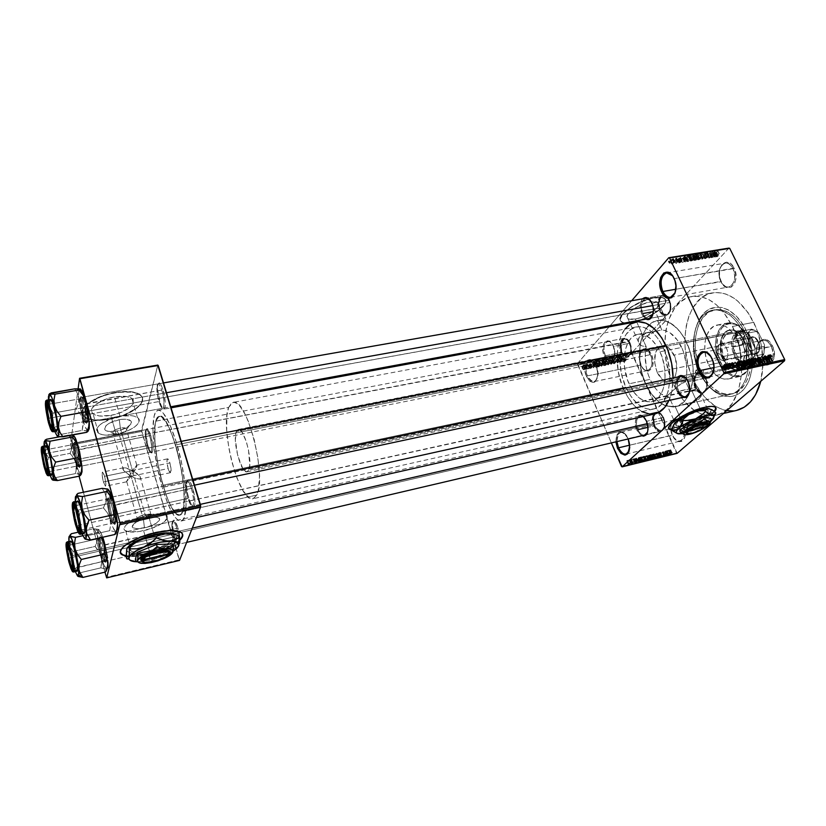 <?xml version="1.0" encoding="UTF-8"?>
<svg xmlns="http://www.w3.org/2000/svg" width="826" height="826" viewBox="0 0 826 826"><rect width="100%" height="100%" fill="white"/><g stroke="black" fill="none" stroke-linecap="round" stroke-linejoin="round"><path stroke-width="0.62" stroke-dasharray="4.13 3.1" d="M732.982 268.708C739.735 281.645 726.766 294.768 720.809 281.418L721.057 281.749C727.427 296.049 741.345 282.007 734.107 268.13L674.315 278.63C676.401 283.483 676.69 288.171 675.172 292.693C676.69 288.171 676.401 283.483 674.315 278.63L732.982 268.708C730.834 264.671 728.202 262.833 725.063 263.184C719.085 266.096 717.67 272.177 720.809 281.418C722.957 285.507 725.62 287.365 728.821 287.004C734.758 284.082 736.142 277.99 732.982 268.708L734.107 268.13L735.037 270.401L735.976 277.908L734.995 282.502L731.485 287.025L726.684 287.469L722.213 283.731L719.539 277.102L719.529 269.772L722.213 264.144L726.715 262.141L731.547 264.465L734.107 268.13C727.417 253.799 713.974 268.316 721.057 281.749L675.875 289.234L720.809 281.418C714.191 268.873 726.756 255.327 732.982 268.708M650.444 354.932C656.112 366.785 645.86 377.162 640.8 365.009L641.079 365.237C646.49 378.256 657.506 367.147 651.425 354.447L596.165 365.505L597.9 373.93C596 384.296 592.19 385.112 586.46 376.377L587.431 375.892C592.779 384.038 596.341 383.274 598.117 373.6L596.496 365.742C599.149 373.92 598.375 379.196 594.173 381.571C591.592 381.87 589.341 379.981 587.431 375.892L640.8 365.009C642.742 368.995 645.065 370.822 647.78 370.492C652.22 368.097 653.108 362.913 650.444 354.932C648.493 350.988 646.19 349.181 643.516 349.512C639.056 351.897 638.157 357.069 640.8 365.009L587.431 375.892C584.798 367.746 585.582 362.49 589.805 360.105C592.356 359.816 594.586 361.695 596.496 365.742L651.425 354.447L652.767 358.701L652.87 365.195L651.652 368.633L648.389 371.142L644.414 369.852L642.05 367.074L639.768 361.055L639.644 354.653L641.73 349.966L645.343 348.593L649.288 351.04L651.425 354.447C644.838 345.733 640.852 347.168 639.458 358.732L641.079 365.237L639.283 358.938C640.584 348.138 644.311 346.796 650.444 354.932M682.637 425.834C688.564 438.224 677.578 447.713 672.312 435.075L672.57 435.25C678.208 448.786 689.999 438.637 683.639 425.349L669.267 428.962L682.637 425.834C680.428 421.415 677.836 419.422 674.863 419.845C670.485 422.22 669.628 427.29 672.312 435.075C674.501 439.525 677.113 441.538 680.149 441.105C684.496 438.73 685.332 433.64 682.637 425.834L683.639 425.349L684.465 427.486L685.353 434.208L684.558 438.079L681.595 441.497L677.465 441.136L673.582 437.171L671.208 430.935L671.135 424.502L673.386 419.99L677.237 418.937L681.398 421.735L683.639 425.349C677.764 411.74 666.334 422.344 672.57 435.25L629.66 445.183L672.312 435.075C666.479 423.015 677.155 413.134 682.637 425.834M629.164 450.903L629.856 444.956L628.256 438.554C630.083 443.108 630.383 447.227 629.164 450.903M771.288 346.528C778.381 360.146 764.422 372.196 758.185 358.247L758.402 358.515C765.072 373.455 780.054 360.559 772.455 345.96L712.177 358.794C714.129 363.223 714.552 367.529 713.437 371.71C714.552 367.529 714.129 363.223 712.177 358.794L771.288 346.528C768.81 341.933 765.785 339.889 762.202 340.374C756.327 343.275 754.995 349.233 758.185 358.247C760.663 362.903 763.72 364.968 767.364 364.462C773.198 361.551 774.509 355.572 771.288 346.528L772.455 345.96L773.425 348.324L774.365 355.965L772.258 362.325L769.481 364.741L764.36 364.762L759.61 360.611L756.822 353.714L756.884 346.342L759.796 340.921L764.618 339.29L768.118 340.663L772.455 345.96C765.444 330.958 750.958 344.39 758.402 358.515L713.922 367.611L758.185 358.247C751.237 345.051 764.762 332.527 771.288 346.528M145.035 514.412C139.935 515.765 137.271 517.334 137.023 519.11C137.612 520.225 139.759 520.411 143.476 519.678L144.457 527.886C137.436 529.311 133.347 528.981 132.191 526.916C132.635 523.57 137.715 520.587 147.451 517.985L145.035 514.412L132.501 470.593L126.43 481.744L131.086 476.22L143.476 519.678L137.539 519.709C136.311 517.964 138.809 516.198 145.035 514.412L150.931 514.381C152.139 516.136 149.661 517.902 143.476 519.678L131.086 476.22L126.43 481.744L132.501 470.593L104.572 476.303C105.904 481.764 106.203 485.068 105.47 486.215L103.415 481.93L131.086 476.22L123.952 470.872L122.847 469.106L123.115 468.001L125.924 467.898L132.501 470.593L120.338 428.064L119.295 419.691C107.112 421.725 99.533 430.222 108.629 431.42L116.9 431.1L119.047 434.032L114.69 434.208C110.994 432.39 112.873 430.336 120.338 428.064C114.236 429.696 111.84 431.554 113.152 433.66L119.047 434.032L131.086 476.22L168.143 468.579C168.989 471.316 169.764 472.689 170.466 472.689C171.447 471.512 171.261 468.27 169.908 462.942L132.501 470.593L139.656 475.993L140.73 477.738L139.904 479.049L136.166 478.491L131.086 476.22L135.774 468.456L136.971 465.069L132.501 470.593L169.908 462.942C169.051 460.216 168.277 458.853 167.585 458.853C166.604 460.03 166.79 463.272 168.143 468.579L131.086 476.22L119.047 434.032C125.118 432.411 127.493 430.542 126.202 428.436L120.338 428.064L132.501 470.593L136.042 465.843L136.951 465.069L136.827 466.267L131.086 476.22L103.415 481.93C102.083 476.499 101.794 473.205 102.527 472.049L104.572 476.303L132.501 470.593L124.695 467.712L122.806 468.456L123.239 469.922L129.352 475.208L134.555 477.903L138.83 479.09L140.441 478.832L140.358 476.932L137.384 473.835L132.501 470.593L145.035 514.412L147.451 517.985L156.703 517.293L159.129 518.263L159.542 519.936L156.372 523.188L147.121 527.195L137.147 528.774L132.728 527.711L132.201 526.059L133.791 523.921L139.522 520.545L147.451 517.985L156.465 517.262C164.488 518.139 156.093 525.45 144.457 527.886L143.476 519.678C150.786 517.396 152.882 515.517 149.774 514.04L145.035 514.412M148.339 515.052C132.501 518.346 119.12 527.855 125.738 530.891C129.3 532.543 135.257 532.481 143.61 530.684L149.32 550.777C140.936 552.646 134.979 552.811 131.427 551.283L129.827 548.887C131.21 544.623 138.045 540.545 150.311 536.673L154.256 535.661L148.339 515.052L154.256 535.661L162.433 534.329L168.896 534.391L172.675 535.816L173.243 538.346L170.569 541.608L165.107 545.098L149.32 550.777L141.298 552.129L134.783 552.171L130.766 550.87L129.93 549.755L129.93 548.381L132.439 545.098L137.963 541.505L149.919 536.786L159.573 534.659C165.334 533.875 169.423 534.071 171.829 535.238C174.1 536.518 173.925 538.428 171.312 540.958C168.762 543.281 164.828 545.501 159.501 547.617L149.32 550.777L143.61 530.684C159.098 527.37 172.428 518.078 165.892 514.918C162.485 513.287 156.641 513.328 148.339 515.052L139.77 517.52L132.139 520.834L126.667 524.479L125.025 526.234L124.22 529.27L125.077 530.447L129.093 531.882L139.491 531.479L151.912 528.268L162.33 523.302L167.348 518.191L166.749 515.538L165.231 514.608L160.007 513.72L148.339 515.052M180.409 531.696L182.629 534.174L181.679 532.574L179.562 531.314L174.369 530.292L167.12 530.385L155.36 532.274C136.125 536.477 117.839 547.184 120.441 552.511L120.844 549.497L122.63 547.122L129.537 541.99L142.939 535.909L155.36 532.274C167.265 529.724 175.608 529.528 180.409 531.696L180.522 532.078M126.285 555.784C131.892 556.621 139.233 556.001 148.288 553.916L148.401 554.287C139.274 556.394 131.902 557.013 126.285 556.156L139.687 555.929L154.379 552.697L168.401 547.421L179.521 540.503C172.665 546.203 162.288 550.808 148.401 554.287L148.288 553.916C162.309 550.395 172.727 545.759 179.541 540.008L168.297 547.049L154.276 552.326L139.584 555.547L126.285 555.784M702.337 417.78L683.825 425.648L675.183 406.629L694.429 401.715L698.972 398.948L700.975 395.726L700.2 392.753L697.98 391.214L694.635 390.667L690.195 391.483L685.601 381.519L677.527 386.341L663.959 398.989L669.143 397.223L673.582 407.001L675.183 406.629L683.825 425.648L676.463 425.906C674.873 424.853 676.019 422.84 679.912 419.876L687.098 415.561L700.902 410.398L691.951 390.997L696.979 390.905L700.2 392.753L700.975 395.726L700.324 397.358L694.429 401.715L673.582 407.001L665.87 405.917C657.682 402.582 650.95 395.2 645.674 383.78L699.415 372.371L700.149 373.063C709.555 393.568 728.542 402.964 741.232 391.865C754.066 381.106 756.523 351.37 745.847 329.811L742.584 331.433C752.651 351.824 750.38 379.929 738.279 390.151C726.312 400.682 708.336 391.823 699.415 372.371C707.665 388.705 717.949 396.036 730.267 394.363C747.964 391.483 755.387 356.285 742.584 331.433L686.592 342.522C693.995 359.868 695.193 376.181 690.195 391.483L691.951 390.997L700.902 410.398L707.324 409.902L708.378 410.367L708.594 412.174L706.333 414.858L701.976 418.008L693.024 422.571L681.243 426.144L677.403 426.226L675.771 425.07L678.012 421.415L685.146 416.583L694.759 412.246L700.902 410.398C704.433 409.603 706.829 409.531 708.088 410.181L707.872 413.289L705.27 415.736M714.934 406.712L715.863 407.734L712.817 406.144L704.692 407.011C688.595 410.398 665.312 424.492 668.843 428.477L668.833 426.639L670.743 423.893L679.953 417.089L693.51 410.553L704.692 407.011C709.73 405.886 713.148 405.793 714.934 406.712L715.068 407.011M671.724 429.788L680.387 429.138L671.858 430.078L680.387 429.138L693.479 424.75L706.24 418.245L714.697 411.524C710.112 417.409 692.456 426.423 680.387 429.138L680.252 428.839C692.24 426.144 709.74 417.244 714.459 411.348L706.106 417.956L693.344 424.461L680.252 428.839L671.724 429.788M643.568 337.07L641.936 337.287L646.211 346.703L641.802 345.887L638.911 343.44L638.075 340.167L639.665 336.832L646.314 333.064L661.863 330.049L657.444 320.447L659.22 320.116L650.743 301.758C638.622 303.617 622.597 315.511 627.905 318.526C629.319 319.497 631.807 319.662 635.38 319.032L643.568 337.07L649.298 334.943L657.537 329.078L666.035 320.385L666.097 319.239L663.815 319.301L657.444 320.447L665.178 320.746L669.143 322.305L676.866 328.087L680.438 332.217L683.711 337.07L689.029 348.458L690.949 354.746L693.086 367.776L692.818 380.404L690.195 391.483L685.601 381.519C688.037 370.358 686.747 359 681.708 347.447L659.974 351.783C669.638 371.762 664.744 399.681 651.786 401.694C642.886 402.82 635.308 396.852 629.051 383.791L650.062 379.361C655.121 390.037 661.481 395.995 669.143 397.223L664.001 398.906L670.351 392.815L680.17 384.379L685.601 381.519L686.767 373.435L686.478 364.638L683.381 351.494L677.568 340.291L669.989 332.775L664.558 330.39L661.863 330.049L657.661 320.405C668.709 319.043 678.352 326.415 686.592 342.522L742.584 331.433C734.231 315.78 724.299 308.687 712.766 310.153C694.201 313.023 687.294 347.901 699.415 372.371L645.674 383.78C638.911 367.591 637.662 352.093 641.936 337.287L643.568 337.07L635.38 319.032L641.255 317.421L650.258 313.168L656.887 307.984L658.9 303.586L658.363 302.564L655.534 301.469L650.743 301.758L641.565 304.639L635.514 307.768L630.641 311.299L627.079 316.141L627.698 318.361L628.896 319.032L635.38 319.032C647.264 317.153 663.268 305.465 658.043 302.295L650.743 301.758L659.22 320.116L665.746 319.156L666.035 320.385L659.943 326.92L653.552 332.248L649.298 334.943L643.568 337.07M632.158 322.656C627.027 323.575 623.444 323.338 621.41 321.944C613.78 317.669 636.722 300.571 654.151 297.918L654.027 297.639C636.598 300.292 613.656 317.39 621.286 321.665C623.32 323.059 626.903 323.296 632.035 322.377L644.796 318.34L656.938 311.588L664.527 304.288L665.529 302.161L665.395 299.539L664.207 298.269L660.883 297.246L651.982 298.052L640.821 301.789L630.166 307.53L622.639 313.859L619.996 319.228L620.471 320.818L622.752 322.398L626.727 322.935L632.035 322.377C648.978 319.683 671.879 303.018 664.424 298.423C662.473 297.061 659.014 296.802 654.027 297.639L654.151 297.918C659.138 297.081 662.607 297.339 664.558 298.702C672.003 303.297 649.102 319.961 632.158 322.656L626.851 323.203L622.876 322.677L620.594 321.097L620.13 319.517L622.763 314.148L630.29 307.819L640.945 302.068L652.106 298.331L661.017 297.525L663.433 298.093L665.529 299.817L665.653 302.43L664.651 304.567L657.073 311.867L644.92 318.619L632.158 322.656M161.844 390.512C165.086 400.806 164.302 413.041 160.894 406.578L158.902 401.57L159.79 401.839L161.948 407.259C165.654 414.27 166.511 401.023 162.99 389.862L84.871 403.769L87.102 415.055L87.391 421.394C86.73 425.122 85.274 423.263 83.034 415.808L84.169 415.168C86.245 422.034 87.587 423.748 88.206 420.31C88.372 416.087 87.597 410.677 85.883 404.048C88.279 413.96 88.816 419.99 87.515 422.148C86.596 422.086 85.481 419.763 84.169 415.168L158.902 401.57C160.296 406.031 161.576 408.261 162.753 408.261C164.581 406.062 164.281 400.145 161.844 390.512C160.44 386.093 159.17 383.884 158.014 383.894C156.176 386.124 156.475 392.02 158.902 401.57L84.169 415.168C81.795 405.339 81.258 399.33 82.559 397.141C83.457 397.182 84.572 399.485 85.883 404.048L162.99 389.862L165.241 402.417L165.19 406.34L164.033 409.076L162.743 408.416L160.502 404.007L157.57 389.5L157.838 384.173L159.315 382.768L161.504 385.794L162.99 389.862C160.44 382.407 158.664 380.848 157.652 385.184C157.25 389.758 157.962 395.313 159.79 401.839L158.902 401.57C157.219 395.54 156.558 390.409 156.919 386.186C157.849 382.19 159.49 383.636 161.844 390.512M191.487 488.755C194.833 499.369 193.914 510.829 190.331 504.304L187.946 498.429L188.834 498.605L191.415 504.965C195.297 512.037 196.309 499.616 192.685 488.114L113.028 505.264L115.372 517.375L115.557 522.187C114.845 526.389 113.183 524.221 110.601 515.713L111.778 515.083C114.174 522.941 115.702 524.923 116.373 521.051C116.487 517.004 115.712 511.8 114.04 505.429C116.445 515.217 116.972 521.113 115.65 523.116C114.587 523.044 113.296 520.37 111.778 515.083L187.946 498.429C189.557 503.55 191.043 506.111 192.396 506.111C194.244 504.036 193.934 498.243 191.487 488.755C189.877 483.664 188.4 481.135 187.058 481.155C185.22 483.251 185.509 489.013 187.946 498.429L111.778 515.083C109.393 505.378 108.867 499.503 110.199 497.469C111.242 497.52 112.522 500.174 114.04 505.429L192.685 488.114L194.967 500.928L194.822 504.686L193.47 506.937L192.024 505.884L189.588 500.917L187.554 493.483L186.583 486.008L186.996 480.98L188.679 480.092L191.085 483.726L192.685 488.114C189.732 479.607 187.719 477.8 186.645 482.683C186.335 487.051 187.058 492.358 188.834 498.605L187.946 498.429C186.315 492.657 185.644 487.763 185.922 483.726C186.913 479.225 188.762 480.897 191.487 488.755M149.702 436.128C152.552 445.441 152.17 456.282 149.238 450.965L147.152 445.71L147.988 445.916L150.249 451.605C153.44 457.377 153.873 445.637 150.766 435.539L77.892 449.633L80.029 460.609L80.267 465.854C79.678 468.982 78.356 467.041 76.312 460.03L77.365 459.442C79.255 465.916 80.473 467.702 81.02 464.811C81.165 461.094 80.442 456.107 78.842 449.84C81.01 458.895 81.557 464.377 80.473 466.267C79.647 466.194 78.615 463.923 77.365 459.442L147.152 445.71C148.474 450.067 149.671 452.245 150.735 452.266C152.263 450.325 151.922 444.946 149.702 436.128C148.37 431.802 147.193 429.644 146.14 429.634C144.612 431.606 144.953 436.964 147.152 445.71L77.365 459.442C75.197 450.459 74.66 445.007 75.744 443.087C76.55 443.139 77.582 445.39 78.842 449.84L150.766 435.539L152.882 447.176L152.862 450.707L151.85 453.02L150.022 451.202L147.988 445.916L145.913 434.466L146.119 429.696L147.42 428.622L150.766 435.539C148.453 428.518 146.852 426.835 145.965 430.491C145.613 434.548 146.295 439.7 147.988 445.916L147.152 445.71C145.583 439.959 144.953 435.209 145.283 431.461C146.099 428.095 147.565 429.644 149.702 436.128M176.898 528.619C179.686 540.885 179.479 545.697 176.289 543.043L173.842 536.983L174.678 537.096L177.332 543.673C180.646 549.476 181.183 538.407 178.013 528.041L103.797 544.995L106.172 560.658C105.532 564.137 104.045 561.907 101.701 553.978L102.796 553.41C104.954 560.73 106.337 562.774 106.926 559.563C107.029 555.991 106.306 551.169 104.737 545.108C106.915 554.06 107.452 559.419 106.358 561.184C105.408 561.091 104.231 558.5 102.796 553.41L173.842 536.983C175.36 541.918 176.723 544.396 177.931 544.427C179.469 542.589 179.128 537.323 176.898 528.619C175.38 523.705 174.028 521.247 172.84 521.247C171.302 523.095 171.632 528.341 173.842 536.983L102.796 553.41C100.627 544.52 100.101 539.182 101.195 537.396C102.125 537.468 103.302 540.039 104.737 545.108L178.013 528.041L180.151 539.905L179.789 544.375L178.87 545.17L176.857 542.837L174.678 537.096L172.572 525.429L172.902 520.927L174.389 520.318L178.013 528.041C175.36 520.112 173.574 518.181 172.624 522.249C172.335 526.152 173.026 531.108 174.678 537.096L173.842 536.983C172.314 531.438 171.674 526.864 171.942 523.261C172.81 519.513 174.462 521.299 176.898 528.619M661.389 431.193C665.25 429.066 665.983 424.481 663.577 417.419L659.003 412.308L656.794 412.102C652.912 414.218 652.168 418.792 654.564 425.824L648.028 427.341L654.564 425.824C656.474 429.768 658.756 431.554 661.389 431.193L644.683 435.095C642.091 435.457 639.84 433.64 637.93 429.675L636.898 430.17L637.796 431.926L641.74 435.787L636.898 430.17L637.93 429.675C639.82 433.609 642.05 435.426 644.631 435.116M647.594 432.06L647.976 425.163L646.789 421.26C648.389 425.183 648.668 428.787 647.594 432.06M605.303 355.572C610.424 362.851 613.635 361.788 614.936 352.382L613.212 346.094L614.74 352.63C613.315 362.82 609.846 363.967 604.302 356.078L621.802 352.32C623.485 355.83 625.499 357.441 627.843 357.162C631.776 355.025 632.551 350.348 630.186 343.131L613.532 346.362C615.907 353.621 615.153 358.329 611.281 360.466C608.979 360.735 606.986 359.103 605.303 355.572C602.949 348.335 603.713 343.637 607.595 341.499C609.867 341.241 611.849 342.862 613.532 346.362L630.186 343.131C628.493 339.662 626.49 338.061 624.188 338.33C620.233 340.477 619.438 345.144 621.802 352.32L604.302 356.078L603.125 352.258L602.959 346.393L604.735 342.088L606.728 340.849L610.207 341.902L613.212 346.094L614.699 352.01L614.565 355.913L613.542 359.062L610.724 361.396L607.255 360.26L604.302 356.078C598.995 344.834 608.194 334.21 613.212 346.094L613.532 346.362C608.907 335.387 600.399 345.185 605.303 355.572M666.51 315.305C671.073 312.94 672.054 307.861 669.473 300.075L668.492 298.351L663.041 295.233C658.467 297.597 657.465 302.667 660.036 310.421L653.387 311.629L660.036 310.421C661.812 313.963 663.97 315.594 666.51 315.305L649.246 318.495C646.737 318.774 644.6 317.122 642.835 313.55L641.761 314.097L642.69 315.831L646.077 319.073L641.761 314.097L642.835 313.55C644.579 317.091 646.696 318.743 649.184 318.506M652.747 315.078C654.068 311.34 653.851 307.375 652.096 303.173L652.096 303.173C653.851 307.375 654.068 311.34 652.747 315.078M689.338 392.804C690.36 389.304 690.04 385.618 688.378 381.746L688.378 381.746C690.04 385.618 690.36 389.304 689.338 392.804M677.062 381.746L678.383 391.245L677.268 391.792L679.416 395.189L682.421 397.492L677.268 391.792L695.729 387.456C697.763 391.483 700.231 393.3 703.122 392.897C707.552 390.615 708.512 385.701 705.993 378.163L688.378 381.746L705.9 377.967C704.093 374.374 701.883 372.547 699.261 372.474L698.559 372.567C694.057 374.921 693.117 379.877 695.729 387.456L678.383 391.245C675.771 383.605 676.68 378.618 681.12 376.274L698.559 372.567M669.132 428.993L628.256 438.554L669.132 428.993M663.577 417.419L646.789 421.26L663.577 417.419L660.635 413.31L658.312 412.091L655.163 413.01L653.758 415.282L653.17 420.341L653.893 424.068L656.371 428.818L658.59 430.728L660.893 431.265L663.743 429.365L664.806 426.557L664.734 421.084L663.577 417.419M669.473 300.075L652.096 303.173L669.473 300.075L666.406 296.121L662.793 295.285L660.686 296.627L659.21 299.27L658.57 302.822L659.344 308.635L660.903 312.001L663.051 314.365L666.644 315.274L668.771 313.983L670.733 309.657L670.671 303.813L669.473 300.075M726.653 410.687L722.265 409.562L714.82 405.948L704.454 396.924L695.729 384.348L691.166 374.488L687.759 363.853L685.064 347.219L684.971 336.234L686.261 325.764L688.905 316.172L692.838 307.809L700.882 298.289L707.428 294.335L714.655 292.549L722.306 293.054L726.199 294.19L733.922 298.165L737.67 300.994L748.005 312.507L756.172 327.757L761.335 345.299L762.997 363.44L760.798 381.261C765.165 361.685 762.821 342.047 753.746 322.336L732.486 326.476L753.746 322.336C742.047 300.695 728.253 290.866 712.332 292.869C686.076 296.885 676.556 345.516 693.313 379.537L673.211 383.853C656.546 349.481 665.673 300.519 691.517 296.586C707.19 294.634 720.85 304.598 732.486 326.476L738.723 343.616L741.056 355.8L741.572 373.91L738.527 390.254L732.27 403.325L726.643 409.665L723.483 412.019L720.138 413.826L713.034 415.715L709.348 415.798L701.883 414.27L694.521 410.584L684.269 401.436L678.28 393.29L671.063 378.762L666.427 362.469L664.682 345.671L665.993 329.626L668.554 319.972L674.749 307.933L680.263 301.996L686.695 298.041L690.175 296.875L697.536 296.245L701.346 296.813L709.028 299.704L716.534 304.887L723.555 312.176L732.486 326.476C750.493 361.633 740.333 411.245 716.152 415.179C698.951 417.502 684.64 407.063 673.211 383.853L693.313 379.537C704.795 402.499 719.281 412.783 736.74 410.388M625.829 387.126C633.449 403.109 642.721 410.408 653.645 409.015C669.38 406.568 675.4 372.474 663.557 348.087L175.535 444.946C185.024 475.518 187.099 514.835 179.727 515.125C174.585 514.98 168.989 505.006 162.939 485.213L625.829 387.126L162.939 485.213L166.955 497.221L171.209 506.73L175.339 512.925L179.015 515.187L181.049 514.34L182.639 511.593L184.229 500.732L183.455 484.139L180.388 464.449L175.535 444.946L169.702 428.911L163.889 418.885L161.276 416.614L159.005 416.273L157.146 417.822L155.257 423.459L154.782 440.134L157.559 462.323L162.939 485.213C153.977 455.622 151.592 417.016 159.181 416.221C163.982 416.108 169.433 425.679 175.535 444.946L663.557 348.087C655.823 332.702 646.841 325.64 636.578 326.889C620.12 329.398 614.606 363.141 625.829 387.126L631.188 396.717L637.713 404.007L644.879 408.333L649.721 409.366L654.419 408.818L660.759 405.039L664.269 400.662L668.079 391.679L669.814 380.507L669.71 372.33L667.676 359.837L665.137 351.845L659.84 341.221L655.534 335.459L650.816 331.03L643.402 327.21L638.529 326.652L631.787 328.8L626.201 334.251L622.226 342.48L620.14 352.754L620.078 364.235L622.019 375.995L625.829 387.126M176.351 442.344L181.214 441.383L176.351 442.344L181.813 464.284L185.251 486.431L186.108 505.058L184.291 517.169L182.494 520.215L180.213 521.113L177.538 519.895L174.585 516.642L168.287 504.789L162.237 487.454C152.232 454.383 149.537 411.183 158.065 410.254C163.414 410.109 169.506 420.806 176.351 442.344C187.017 476.654 189.319 520.752 181.08 521.041C175.288 520.855 169.01 509.663 162.237 487.454L157.239 467.144L153.966 446.618L152.882 428.673L154.194 415.891L155.732 412.102L157.797 410.326L160.347 410.667L163.259 413.165L169.795 424.347L176.351 442.344M635.803 321.913C617.311 324.711 611.168 362.5 623.692 389.325L162.237 487.454L623.692 389.325C632.22 407.27 642.628 415.457 654.915 413.898M116.218 434.321C108.02 435.767 102.094 435.374 98.459 433.144C91.707 429.045 104.458 418.937 120.007 416.314L114.453 396.914C98.955 399.412 86.327 409.644 93.101 413.94C96.745 416.273 102.661 416.758 110.829 415.375L116.218 434.321L110.829 415.375L118.913 413.237L128.918 408.209L132.738 404.368L133.544 402.499L132.759 399.237L131.189 397.967L125.934 396.418L114.453 396.914L106.11 399.092L95.847 404.296L92.078 408.23L91.366 410.119L92.409 413.341L94.112 414.559L99.492 415.994L110.829 415.375C125.996 412.835 138.582 402.84 131.871 398.411C128.371 396.108 122.558 395.613 114.453 396.914L120.007 416.314C128.154 414.941 133.967 415.354 137.457 417.543C144.147 421.776 131.437 431.657 116.218 434.321L104.85 435.065L101.856 434.579L97.778 432.566L96.756 429.448L99.017 425.669L101.299 423.728L111.634 418.534L120.007 416.314L131.53 415.674L134.483 416.221L138.345 418.338L139.098 421.497L136.693 425.225L134.401 427.125L128.113 430.645L116.218 434.321M110.075 419.216C98.366 421.219 89.869 420.537 84.603 417.182C74.887 411.069 92.977 396.356 115.258 392.794L115.155 392.433C92.873 395.995 74.784 410.708 84.5 416.82C89.776 420.186 98.263 420.868 109.982 418.875L124.189 414.807L135.701 408.684L140.203 404.575L141.927 401.849L142.433 398.06L141.339 395.86L137.612 393.269L131.644 391.751L118.149 391.968L103.136 395.561L94.969 399.01L88.361 403.057L85.13 405.907L82.352 410.109L82.208 413.898L84.686 416.954L87.659 418.462L93.803 419.784L101.464 419.918L109.982 418.875C131.582 415.23 149.589 400.992 139.997 394.601C135.03 391.317 126.75 390.595 115.155 392.433L115.258 392.794C126.853 390.956 135.134 391.669 140.1 394.952C149.692 401.343 131.685 415.571 110.075 419.216L101.557 420.269L93.906 420.135L87.763 418.813L84.779 417.306L82.311 414.249L82.445 410.46L84.015 407.683L88.465 403.418L100.38 396.986L109.187 394.116L118.252 392.329L131.747 392.113L137.715 393.62L141.442 396.212L142.537 398.411L142.031 402.2L139.047 406.299L135.805 409.025L124.292 415.148L110.075 419.216M577.591 363.419L609.144 326.838L577.591 363.419L577.57 364.442L631.921 353.673L676.463 452.978L621.493 466.453L676.463 452.978L677.144 453.35L631.962 352.671L577.591 363.419L611.354 442.912L577.57 364.442L631.921 353.673L631.962 352.671L577.591 363.419M610.115 325.712L631.663 300.736L610.115 325.712M728.935 248.11L631.962 352.671L728.935 248.11M673.128 260.314L672.715 260.789L673.582 260.242L672.715 260.789L674.574 263.68L673.169 260.717L674.574 263.68L674.987 263.205L673.582 260.242L674.987 263.205L673.128 260.314L674.532 263.277L674.119 263.752L672.715 260.789L673.128 260.314M675.616 259.24L677.083 258.001L675.585 258.311L675.616 259.24L675.585 258.311L677.083 258.001L674.522 260.489L675.926 263.463L674.976 260.417L676.38 263.38L678.507 260.975L676.639 258.073L677.712 261.429L676.133 258.115L677.547 261.088L677 261.284L675.585 258.311L676.824 261.615L675.782 258.548L677.372 261.532L675.967 258.755L677.372 261.728L677.031 262.203L675.616 259.24L677.031 262.203L675.926 263.463L674.522 260.489L675.616 259.24M676.226 259.808L675.813 260.283L676.68 259.736L675.813 260.283L677.671 263.174L676.267 260.211L677.671 263.174L678.084 262.699L676.68 259.736L678.084 262.699L676.226 259.808L677.64 262.771L677.217 263.246L675.813 260.283L676.226 259.808M677.619 259.364L677.63 259.983L679.013 259.612L679.798 259.013L678.012 259.354L680.738 257.464L677.619 259.364L680.779 257.495L678.022 259.963L679.426 262.926L681.213 261.976L679.385 259.044L680.8 262.007L679.705 262.585L678.291 259.622L679.364 262.575L678.322 259.116L679.736 262.079L680.294 261.873L678.879 258.91L680.294 261.873L682.059 260.944L680.242 257.454L681.657 260.427L679.994 261.284L678.59 258.321L679.994 261.284L679.003 258.29L680.407 261.253L681.336 260.768L679.922 257.805L681.698 260.779L680.242 258.011L681.657 260.975L679.922 258.228L681.336 261.192L680.696 261.419L679.282 258.455L680.696 261.419L679.024 262.327L677.619 259.364L678.869 262.885L677.619 259.364M684.114 258.094L685.188 255.915L680.83 259.478L684.114 258.094L680.83 259.478L685.663 255.843L683.629 259.023L685.033 261.976L684.093 258.951L685.508 261.904L687.087 258.806L685.188 255.915L686.612 258.879L682.235 262.431L680.83 259.478L682.235 262.431L681.295 259.405L682.71 262.358L683.969 261.305L682.555 258.342L683.969 261.305L685.528 261.047L684.114 258.094L685.528 261.047L685.033 261.976L683.629 259.023L684.114 258.094M689.669 258.084L692.725 256.308L693.53 255.069L692.911 254.656L690.35 255.833L688.905 257.949L689.669 258.084L688.843 257.784L689.462 256.669L692.704 254.676L693.406 254.749L692.869 256.153L691.414 257.361L692.828 260.304L694.284 259.096L692.869 256.153L694.284 259.096L694.831 257.702L694.119 257.629L692.704 254.676L694.119 257.629L690.877 259.612L689.462 256.669L690.877 259.612L690.257 260.727L688.843 257.784L690.381 260.964L691.083 261.026L689.669 258.084L691.083 261.026L692.828 260.304L691.414 257.361L689.669 258.084M696.968 256.907L700.025 255.131L700.84 253.902L700.231 253.479L697.671 254.656L696.204 256.772L696.968 256.907L696.153 256.607L696.783 255.492L700.025 253.51L700.716 253.572L700.169 254.976L698.703 256.184L700.128 259.116L701.584 257.918L700.169 254.976L701.584 257.918L702.141 256.514L701.45 256.452L700.025 253.51L701.45 256.452L698.197 258.424L696.783 255.492L698.197 258.424L697.567 259.54L696.153 256.607L697.691 259.777L698.383 259.839L696.968 256.907L698.383 259.839L700.128 259.116L698.703 256.184L696.968 256.907M715.285 253.954L717.174 252.777L715.357 253.448L717.804 250.701L714.789 253.84L717.804 250.701L715.388 253.551L717.174 252.777L716.183 253.613L717.608 256.514L718.589 255.678L716.772 252.808L718.197 255.709L717.04 256.483L715.615 253.572L716.803 256.452L715.378 253.396L716.803 256.308L715.719 252.973L717.144 255.874L719.229 253.613L717.804 250.701L719.229 253.613L717.36 250.763L718.796 253.685L716.731 255.926L715.306 253.014L716.731 255.926L716.266 256.834L715.285 253.954L716.71 256.855L717.608 256.514L716.183 253.613L715.285 253.954M713.963 253.293L715.13 251.125L710.721 254.656L713.963 253.293L710.721 254.656L715.595 251.052L713.447 254.212L714.862 257.123L713.901 254.14L715.326 257.051L717.02 253.974L715.13 251.125L716.565 254.047L712.136 257.567L710.721 254.656L712.136 257.567L711.176 254.584L712.601 257.495L713.87 256.452L712.456 253.53L713.87 256.452L715.388 256.205L713.963 253.293L715.388 256.205L714.862 257.123L713.447 254.212L713.963 253.293M712.188 252.157L709.782 254.8L713.23 251.434L708.491 254.46L710.463 251.868L707.459 255.182L712.188 252.157L707.459 255.182L710.463 251.868L708.491 254.46L713.23 251.434L709.782 254.8L711.196 257.722L710.215 254.738L711.64 257.65L714.655 254.356L712.766 251.507L714.191 254.429L709.916 257.371L708.491 254.46L709.916 257.371L712.332 254.728L710.463 251.868L711.898 254.8L708.884 258.094L707.459 255.182L708.884 258.094L707.934 255.1L709.348 258.022L713.612 255.079L712.188 252.157L713.612 255.079L711.196 257.722L709.782 254.8L712.188 252.157M703.391 255.058L703.411 255.823L705.28 255.286L706.364 254.439L703.824 254.986L707.737 252.498L705.807 252.828L704.826 253.582L706.591 252.787L706.942 253.262L703.391 255.058L707.675 252.426L703.824 254.986L706.364 254.439L703.897 255.792L705.311 258.714L707.789 257.361L705.962 254.47L707.386 257.392L705.621 258.332L704.206 255.41L705.136 258.311L703.824 254.986L705.249 257.918L706.911 257.113L705.487 254.191L706.911 257.113L708.904 256.019L707.479 253.086L708.904 256.019L709.1 255.358L707.046 252.384L708.481 255.317L706.251 256.514L704.826 253.582L706.251 256.514L705.228 253.561L706.653 256.494L708.109 255.699L706.684 252.777L708.563 255.719L707.025 253.169L708.45 256.101L708.006 256.463L706.581 253.53L708.006 256.463L707.118 256.793L705.693 253.861L707.118 256.793L706.189 257.092L704.774 254.16L706.189 257.092L704.805 257.98L703.391 255.058L704.609 258.672L705.311 258.714L703.391 255.058M701.997 253.231L700.396 256.318L705.125 252.725L700.985 255.895L701.997 253.231L700.985 255.895L705.125 252.725L700.396 256.318L701.811 259.25L700.83 256.246L702.245 259.178L706.55 255.657L704.671 252.797L706.096 255.73L703.05 258.27L701.635 255.348L703.05 258.27L702.41 258.817L700.985 255.895L702.41 258.817L701.264 255.399L702.689 258.332L703.886 256.091L701.997 253.231L703.422 256.163L701.811 259.25L700.396 256.318L701.997 253.231M692.808 256.71L692.673 257.495L694.666 257.247L697.64 253.923L695.162 254.511L692.808 256.71L694.274 255.182L697.64 253.923L694.666 257.247L693.293 257.464L694.707 260.407L696.081 260.18L694.666 257.247L696.081 260.18L699.054 256.876L697.64 253.923L699.054 256.876L697.671 257.092L696.256 254.15L697.671 257.092L695.698 258.125L694.274 255.182L695.554 258.744L694.139 255.802L695.554 258.744L694.222 259.653L692.808 256.71L693.974 260.386L694.707 260.407L693.293 257.464L692.56 257.444L692.808 256.71M685.828 257.227L685.198 258.548L687.356 258.424L690.299 255.1L687.882 255.637L685.828 257.227L688.285 255.482L690.299 255.1L687.356 258.424L686.045 258.631L687.459 261.584L688.77 261.367L687.356 258.424L688.77 261.367L691.723 258.053L690.299 255.1L691.723 258.053L690.464 258.259L689.039 255.306L690.464 258.259L689.7 258.435L688.285 255.482L689.7 258.435L687.253 260.19L685.828 257.227L687.253 260.19L686.664 261.543L687.459 261.584L686.045 258.631L685.25 258.6L685.828 257.227M670.619 260.066L670.268 261.109L671.652 260.84L673.562 258.755L670.712 259.953L673.5 258.683L670.764 261.14L672.178 264.103L674.532 262.647L673.118 259.684L674.532 262.647L674.904 261.656L672.953 258.631L674.367 261.605L672.023 263.04L670.619 260.066L672.023 263.04L671.631 264.052L670.216 261.088L670.619 260.066M668.853 260.995L668.44 261.47L669.308 260.923L668.44 261.47L670.299 264.372L668.895 261.398L670.299 264.372L670.712 263.897L669.308 260.923L670.712 263.897L668.853 260.995L670.258 263.979L669.845 264.444L668.44 261.47L668.853 260.995M585.51 368.675L586.212 369.263L585.51 368.675L586.212 369.263L587.472 367.828L586.212 369.263L587.472 367.828L587.183 367.157L585.51 368.675L586.77 367.24L587.059 367.911L585.799 369.346L585.51 368.675M586.677 367.25L587.441 369.015L586.377 365.536L586.202 366.155L585.262 365.742L586.677 367.25L585.138 365.908L586.202 366.155L586.377 365.536L587.441 369.015L589.114 367.498L587.844 368.933L589.114 367.498L587.637 364.09L586.202 366.155L587.462 364.72L586.708 364.214L585.138 365.908L586.398 364.472L585.469 366.372L586.997 364.813L585.737 366.248L586.997 364.813L587.554 365.133L586.295 366.568L587.554 365.133L587.936 365.815L586.677 367.25L587.936 365.815L588.701 367.58L587.441 369.015L586.677 367.25M588.318 368.107L589.01 368.695L588.318 368.107L589.01 368.695L590.28 367.26L589.01 368.695L590.28 367.26L589.991 366.599L588.318 368.107L589.578 366.682L589.867 367.343L588.608 368.778L588.318 368.107M589.206 367.529L590.456 368.458L591.282 367.56L589.785 367.735L590.569 365.897L589.165 364.906L588.639 366.063L590.094 365.784L589.206 367.529L590.063 365.701L588.639 366.063L589.165 364.906L590.497 365.691L589.65 367.529L590.435 367.952L591.189 367.136L590.673 368.427L592.304 366.847L592.459 365.701L591.189 367.136L592.025 365.722L590.435 367.952L591.705 366.517L590.92 366.104L589.65 367.529L591.767 364.256L590.497 365.691L591.767 364.256L590.425 363.471L588.639 366.063L590.414 364.049L589.351 365.402L590.621 363.956L591.333 364.266L590.063 365.701L591.323 364.576L589.206 367.529L590.476 366.094L591.943 367.002L590.673 368.427L589.206 367.529M594.73 366.032L596.114 367.271L592.851 362.862L593.151 367.859L593.326 366.31L594.73 366.032L593.326 366.31L593.151 367.859L592.428 362.944L595.691 367.353L597.394 365.835L596.114 367.271L597.394 365.835L594.121 361.427L592.428 362.944L593.698 361.509L594.431 366.434L593.151 367.859L594.854 366.352L593.584 367.776L594.854 366.352L594.596 364.885L593.326 366.31L594.596 364.885L596.011 364.596L594.73 366.032L596.011 364.596L596.971 365.928L595.691 367.353L594.73 366.032M601.245 366.3L602.061 364.514L600.77 362.149L598.964 361.592L598.303 363.079L599.408 365.474L600.874 366.331L598.643 364.235L598.716 361.736L601.782 363.667L602.082 365.34L603.372 363.915L603.073 362.242L601.782 363.667L603.073 362.242L600.43 360.105L599.149 361.54L600.43 360.105L599.924 362.81L598.643 364.235L599.924 362.81L601.06 364.4L599.769 365.825L601.06 364.4L602.526 364.875L601.245 366.3L603.372 363.915L601.245 366.3M607.874 364.968L608.679 363.192L607.399 360.828L605.592 360.281L604.931 361.757L606.047 364.152L607.502 364.999L605.272 362.913L605.344 360.415L608.401 362.346L608.7 364.018L610.001 362.583L609.702 360.921L608.401 362.346L609.702 360.921L607.069 358.794L605.778 360.229L607.069 358.794L606.563 361.478L605.272 362.913L606.563 361.478L607.699 363.068L606.408 364.493L607.699 363.068L609.165 363.543L607.874 364.968L610.001 362.583L607.874 364.968M624.528 361.623L624.745 360.022L624.404 361.034L623.744 360.9L621.555 357.152L624.002 361.582L621.555 357.152L624.27 361.096L624.322 360.043L625.003 361.179L626.325 359.754L626.067 358.598L624.322 360.043L625.643 358.618L625.736 359.609L624.27 361.096L625.592 359.671L625.014 359.403L623.692 360.828L625.014 359.403L624.683 358.804L623.362 360.229L624.683 358.804L623.269 355.645L621.957 357.08L622.876 355.717L621.555 357.152L622.876 355.717L624.26 358.845L622.949 360.27L624.26 358.845L625.85 360.198L624.528 361.623L626.325 359.754L624.528 361.623M621.833 360.601L623.207 361.829L619.954 357.472L620.305 362.407L620.46 360.879L621.833 360.601L620.46 360.879L620.305 362.407L619.531 357.555L622.794 361.912L624.528 360.404L623.207 361.829L624.528 360.404L621.266 356.037L619.531 357.555L620.853 356.12L621.627 360.983L620.305 362.407L622.04 360.9L620.729 362.325L622.04 360.9L621.772 359.455L620.46 360.879L623.155 359.176L621.833 360.601L623.155 359.176L624.105 360.487L622.794 361.912L621.833 360.601M617.817 358.897L619.851 362.5L617.383 357.978L617.342 362.005L615.308 358.401L617.342 363.006L617.817 358.897L617.342 363.006L615.308 358.401L617.342 362.005L617.383 357.978L619.459 362.583L621.173 361.076L619.851 362.5L621.173 361.076L619.118 356.471L617.807 357.895L618.695 356.553L617.383 357.978L618.695 356.553L618.653 360.58L617.342 362.005L618.653 360.58L617.012 356.884L615.7 358.319L616.609 356.966L615.308 358.401L616.609 356.966L618.664 361.582L617.342 363.006L619.087 361.489L617.776 362.913L619.087 361.489L619.128 357.462L617.817 358.897L619.128 357.462L620.77 361.158L619.459 362.583L617.817 358.897M612.324 362.614L613.904 363.739L614.998 362.728L614.379 361.902L614.245 363.017L612.923 362.862L612.696 362.005L613.976 360.466L612.262 358.938L611.426 359.537L611.55 360.58L612.448 359.486L613.542 360.466L612.262 361.633L612.324 362.614L612.448 361.396L613.532 360.59L612.376 359.496L611.55 360.58L612.149 358.959L613.842 359.991L612.727 362.542L613.894 363.172L614.802 361.881L614.162 363.708L615.948 362.087L616.103 360.456L614.802 361.881L615.68 360.477L613.894 363.172L615.194 361.747L614.038 361.117L612.727 362.542L615.143 358.567L613.842 359.991L615.143 358.567L613.45 357.524L611.55 360.58L613.367 358.195L612.376 359.496L613.677 358.071L614.75 358.66L613.45 360.095L614.833 359.155L612.448 361.396L613.749 359.971L612.324 362.614L613.625 361.189L615.473 362.284L614.162 363.708L612.324 362.614M607.626 359.919L610.92 364.297L610.466 359.362L610.91 363.708L607.626 359.919L610.91 363.708L610.466 359.362L610.92 364.297L612.624 362.79L611.312 364.214L612.624 362.79L611.767 357.926L610.053 359.444L611.354 358.009L612.045 361.52L610.744 362.944L612.045 361.52L612.211 362.284L610.91 363.708L612.211 362.284L611.705 361.582L610.414 363.017L611.705 361.582L609.34 358.401L607.626 359.919L608.917 358.484L612.221 362.872L610.92 364.297L607.626 359.919M602.639 364.472L603.785 365.598L605.716 365.34L603.682 360.704L601.751 361.427L602.639 364.472L601.958 361.138L603.682 360.704L605.716 365.34L604.467 365.588L607.007 363.915L605.716 365.34L607.007 363.915L604.973 359.269L603.682 360.704L604.973 359.269L602.433 360.952L603.238 359.702L601.834 362.346L603.114 360.91L603.982 361.798L602.691 363.223L603.982 361.798L603.93 363.048L602.639 364.472L603.93 363.048L605.757 364.163L604.467 365.588L602.639 364.472M595.319 364.865L596.857 366.796L599.077 366.672L597.043 362.025L595.102 362.676L595.319 364.865L595.309 362.469L597.043 362.025L599.077 366.672L597.89 366.909L600.357 365.247L599.077 366.672L600.357 365.247L598.323 360.59L597.043 362.025L598.323 360.59L595.907 362.253L596.578 361.034L595.309 362.469L596.578 361.034L596.599 363.43L595.319 364.865L596.599 363.43L599.17 365.484L597.89 366.909L595.319 364.865M582.175 368.179L583.166 369.532L584.364 369.656L584.746 368.664L583.951 366.858L582.877 366.207L581.979 366.723L582.175 368.179L582.567 366.228L584.478 367.756L584.096 369.749L585.696 368.169L585.737 366.321L584.478 367.756L585.737 366.321L583.827 364.782L582.567 366.228L583.827 364.782L582.175 368.179L583.435 366.744L585.355 368.324L584.096 369.749L582.175 368.179M169.908 462.942L171.085 469.488L170.414 472.699L168.143 468.579L166.976 462.095L167.141 459.452L167.946 458.936L169.908 462.942M104.964 572.15L83.405 492.244L104.964 572.15M79.069 476.189L70.675 445.069L141.659 431.482L179.139 559.822L106.347 577.281L179.139 559.822L179.531 560.4L141.514 430.253L70.489 443.81L78.119 388.716L70.489 443.81L79.069 476.189M157.828 365.071L141.659 431.482L70.675 445.069L70.489 443.81L141.514 430.253L157.828 365.071M113.028 505.264L115.217 516.013L115.072 524.221L114.091 524.128L112.77 521.97L109.342 510.427L108.247 497.696L108.97 496.622L110.137 497.675L113.028 505.264L114.04 505.429L111.686 498.987C108.681 493.05 108.795 504.686 111.778 515.083L110.601 515.713C107.38 504.459 107.235 491.852 110.477 498.274L113.028 505.264L109.507 496.88L108.547 496.901L107.421 498.914C109.135 496.901 111.19 502.022 113.616 514.247L114.009 522.724L115.382 523.477L114.277 510.447C111.665 499.431 109.651 495.177 108.247 497.696L109.342 510.427L113.461 523.292L115.072 524.221L115.588 520.514L113.028 505.264M103.797 544.995L105.821 554.948L106.027 561.659L105.367 562.413L103.684 559.925L101.092 551.551L99.337 538.604L99.729 536.807L100.586 536.952L103.797 544.995L104.737 545.108L102.372 538.562C99.936 536.373 100.07 541.329 102.796 553.41L101.701 553.978C98.759 540.896 98.604 535.537 101.237 537.891L103.797 544.995L101.154 537.747L100.111 536.632L99.357 538.346C98.872 543.002 101.959 557.271 104.303 561.195L103.167 560.534C100.349 553.843 98.821 546.802 98.593 539.44L99.471 537.478L99.709 544.2L101.092 551.551L104.881 562.052L106.027 561.659L106.193 559.037L103.797 544.995M77.892 449.633L80.132 461.558L79.988 467.134L79.224 467.258L78.15 465.503L75.197 455.302L73.999 443.469L74.526 442.313L75.455 443.066L77.892 449.633L78.842 449.84L76.818 444.181C74.495 442.271 74.67 447.362 77.365 459.442L76.312 460.03C73.535 450.118 73.06 438.255 75.703 443.49L77.892 449.633L75.455 443.066L74.526 442.313L73.958 443.851C73.421 448.281 76.322 462.488 78.532 466.287C79.379 467.795 79.936 467.815 80.205 466.36L78.955 465.678C78.718 467.02 78.202 467 77.427 465.606C74.753 458.998 73.338 452.09 73.204 444.894L73.999 443.469L75.724 457.718L79.224 467.258L80.205 466.36L80.132 461.558L77.892 449.633M84.871 403.769L86.998 414.218L87.071 422.964L86.224 423.263L84.376 419.99L81.34 408.127L80.834 396.779L81.65 396.377L82.837 398.029L84.871 403.769L85.883 404.048L83.901 398.555C81.031 392.68 81.278 405.081 84.169 415.168L83.034 415.808C79.905 404.895 79.626 391.462 82.724 397.812L84.871 403.769L81.65 396.377L79.781 398.865C81.051 395.953 82.868 400.083 85.243 411.255L85.976 421.301L87.319 422.045L85.873 407.848C83.416 397.884 81.66 394.518 80.597 397.75L81.836 410.749L85.667 422.644L87.071 422.964L87.422 418.834L84.871 403.769M119.295 419.691L109.362 423.17L106.058 425.586L104.654 429.035L107.783 431.244L111.882 431.637L119.512 430.501L126.636 427.682L130.921 424.099L130.931 420.94L126.584 419.278L121.918 419.309L119.295 419.691L120.338 428.064C124.22 427.455 126.368 427.899 126.781 429.375C126.337 431.358 123.755 432.907 119.047 434.032L116.9 431.1C125.769 429.004 130.632 426.061 131.499 422.272C130.756 419.443 126.688 418.575 119.295 419.691M103.415 481.93L105.429 486.215L105.821 482.993L104.21 475.084L102.548 472.049L102.176 475.311L103.415 481.93M668.926 400.476C671.693 394.157 673.087 386.661 673.087 377.978L671.951 390.626L668.926 400.476M659.974 351.783L662.39 358.061L664.641 368.159L665.085 378.236L664.352 384.482L662.834 390.048L659.241 396.676L654.388 400.755L650.671 401.89L644.745 401.168L638.859 397.647L633.48 391.679L627.843 380.838L624.652 368.169L624.157 358.546L625.344 349.677L628.142 342.305L630.806 338.526L633.996 335.852L637.62 334.396L641.523 334.231L645.571 335.377L651.549 339.496L656.949 346.177L659.974 351.783L681.708 347.447C676.226 336.409 669.618 330.606 661.863 330.049L649.277 332.238L643.64 334.107L639.665 336.832L638.55 338.474L638.209 341.861L640.14 344.824L641.802 345.887L646.211 346.703L645.22 354.55L646.231 367.209L648.503 375.469L651.89 382.996L656.195 389.294L661.161 393.971L669.143 397.223L673.582 407.001L665.859 405.917L658.239 401.353L651.342 393.754L645.674 383.78L643.444 378.153L640.398 366.155L639.407 353.941L640.563 342.46L641.936 337.287L646.211 346.703C644.094 357.482 645.374 368.375 650.062 379.361L629.051 383.791C619.799 364.09 624.363 336.399 637.796 334.354C646.252 333.322 653.645 339.125 659.974 351.783M615.866 441.848L616.454 435.467L619.17 431.967L621.741 431.73L624.466 433.278L627.946 438.379C621.069 428.673 617.032 429.83 615.866 441.848M596.165 365.505L597.828 372.154L597.27 378.391L594.689 382.087L592.263 382.479L589.712 381.127L586.46 376.377L585.149 372.092L584.942 365.546L586.006 362.067L587.885 359.919L591.571 359.878L594.08 361.995L596.496 365.742C591.302 353.229 581.948 364.049 587.431 375.892L586.46 376.377C580.595 363.708 590.6 352.093 596.165 365.505M677.268 391.792L675.637 383.316L676.38 379.495L677.898 376.955C675.11 380.755 674.904 385.701 677.268 391.792M641.761 314.097L640.16 305.806L640.821 301.944L642.618 298.816C639.665 302.739 639.386 307.83 641.761 314.097M636.898 430.17L635.349 422.2L636.639 417.285L639.623 415.148L643.289 416.531C637.496 411.172 632.768 421.508 636.898 430.17M641.854 411.658L634.42 405.834L627.512 396.728L622.071 385.329L618.488 372.557L617.043 359.424L617.869 346.93L620.915 336.099L624.941 329.068M736.348 410.481L733.581 410.935M700.149 373.063L706.292 383.367L711.217 388.881L716.607 393.062L722.275 395.726L730.834 396.635L736.265 395.096L741.232 391.865L745.506 387.043L748.924 380.796L752.104 369.263L752.765 360.601L752.228 351.556L750.504 342.522L747.654 333.869L743.813 325.981L736.555 316.255L728.16 309.791L722.306 307.571L716.524 307.096L708.46 309.605L703.793 313.291L699.88 318.402L695.688 328.252L694.15 335.924L693.675 344.143L694.945 356.884L699.415 372.371C690.319 353.074 691.723 327.034 702.864 315.708C713.84 304.092 732.693 310.875 742.584 331.433L745.847 329.811C735.357 308.077 715.399 300.994 703.793 313.291C692.033 325.289 690.567 352.712 700.149 373.063M630.186 343.131L628.431 340.302L625.21 338.299L622.257 339.486L620.956 341.892L620.45 346.982L621.162 350.627L623.527 355.139L626.717 357.193L628.793 356.801L631.023 353.693L631.549 348.551L630.186 343.131M650.217 300.251L652.096 303.173C647.057 291.671 637.486 302.698 642.835 313.55C640.253 305.734 641.224 300.643 645.736 298.269L662.359 295.347C658.405 297.019 657.114 301.314 658.498 308.212C654.729 296.038 666.324 289.874 669.649 302.553L669.865 302.667C666.83 291.062 656.185 296.689 659.644 307.861L47.949 418.431L658.498 308.212C660.15 313.23 662.597 315.635 665.828 315.429C669.752 313.777 671.022 309.482 669.649 302.553L667.573 298.145L663.732 295.357L662.359 295.347M686.148 378.339L688.378 381.746L686.148 378.339M705.9 377.967L703.876 374.839L700.076 372.526L697.619 372.908L694.945 376.191L694.243 381.643L695.007 385.597L697.722 390.564L700.18 392.505L703.948 392.608L706.674 389.376L707.407 383.873L705.9 377.967M644.104 417.316L646.789 421.26C641.957 409.799 632.799 418.782 637.93 429.675C635.545 422.582 636.257 417.987 640.078 415.87L643.144 416.562M672.509 275.719L674.315 278.63L672.509 275.719M616.95 441.6C616.692 436.438 617.951 433.351 620.739 432.328C623.578 431.946 626.087 434.022 628.256 438.554C621.916 429.541 618.147 430.553 616.95 441.6M709.999 355.356L712.177 358.794L709.999 355.356M769.584 356.14L768.108 357.72L770.235 362.201L767.984 358.598L767.829 356.667L768.975 356.801L770.452 355.5L768.975 356.801L769.884 358.061L771.804 356.357L769.471 358.226L771.401 356.522L769.471 358.226L768.387 357.204L770.038 355.738M768.108 357.72L769.667 356.347L768.108 357.72L768.552 357.204L769.884 358.061L768.097 356.564L769.502 355.325L767.56 357.369L767.984 358.598L769.904 356.894L767.984 358.598L769.801 362.304L771.732 360.611L770.235 362.201L772.165 360.518L770.235 362.201L768.407 358.463L769.987 357.059L768.407 358.463L768.108 357.72M768.139 355.335L766.218 357.038L768.201 355.593L766.683 356.935L768.004 362.686L769.935 360.993L767.54 362.779L769.471 361.096L767.54 362.779L763.461 357.627L765.372 355.923L763.461 357.627L765.526 356.109L763.926 357.524L765.103 359.073L766.735 357.637L765.103 359.073L766.642 358.752L767.509 357.978L766.642 358.752L766.218 357.038L768.139 355.335M766.683 356.935L766.642 358.752L765.103 359.073L763.461 357.627L767.54 362.779L766.683 356.935M767.158 361.096L767.468 362.17L765.568 359.682L766.796 359.413L767.158 361.096L766.796 359.413L768.717 357.72L765.568 359.682L767.468 362.17L767.158 361.096L769.089 359.403L767.158 361.096M769.151 360.694L767.468 362.17L769.151 360.694M768.325 359.64L766.662 361.096L768.325 359.64M767.199 358.236L765.568 359.682L767.199 358.236M764.422 356.12L762.512 357.823L764.525 356.336L762.956 357.73L765.619 363.192L767.54 361.499L765.144 363.295L767.065 361.602L765.144 363.295L761.138 359.31L762.708 357.916L761.138 359.31L763.276 363.698L765.196 362.005L762.832 363.791L764.742 362.098L762.832 363.791L760.157 358.319L762.068 356.615L760.157 358.319L762.181 356.842L760.643 358.216L764.649 362.201L766.249 360.786L764.649 362.201L762.512 357.823L764.422 356.12M762.956 357.73L765.619 363.192L761.138 359.31L762.832 363.791L760.157 358.319L764.649 362.201L762.956 357.73M757.638 358.04L756.554 359.011L758.929 360.539L760.839 358.845L758.516 360.704L760.426 359.011L758.516 360.704L756.822 359.661L758.733 357.957L756.513 359.775L756.379 360.786L757.938 359.382L756.379 360.786L757.989 361.582L759.331 360.394L757.989 361.582L759.91 362.841L761.458 361.468L759.91 362.841L759.362 364.617L761.283 362.924L759.362 364.617L757.225 363.264L759.135 361.571L757.225 363.264L759.208 361.705L757.638 363.099L759.042 363.977L760.343 362.82L759.331 363.863L761.365 361.22L759.445 362.913L759.042 362.387L760.952 360.694L759.042 362.387L758.154 362.17L760.065 360.477L758.154 362.17L757.246 362.056L759.156 360.353L757.246 362.056L755.935 360.89L757.834 359.186L755.935 360.89L756.12 359.176L757.638 358.04M758.929 360.539L757.225 359.011L755.707 359.95L756.471 361.633L759.28 362.635L759.197 363.936L757.225 363.264L759.073 364.648L760.096 363.987L759.755 362.573L756.771 361.282L756.244 360.301L757.05 359.63L758.929 360.539M754.902 358.133L753.002 359.837L754.954 358.381L753.436 359.744L757.432 364.958L759.342 363.254L756.967 365.051L758.877 363.357L756.967 365.051L754.159 361.251L756.058 359.558L754.159 361.251L753.56 360.425L755.098 359.042L753.56 360.425L753.787 361.334L755.305 359.971L753.787 361.334L754.727 365.536L756.637 363.843L754.262 365.629L756.162 363.936L754.262 365.629L753.002 359.837L754.902 358.133M753.436 359.744L754.262 365.629L753.56 360.425L757.432 364.958L753.436 359.744M752.775 359.692L751.237 361.086L752.589 362.872L754.138 361.489L752.589 362.872L752.259 366.145L754.159 364.442L752.259 366.145L749.161 363.677L751.051 361.974L749.161 363.677L748.655 361.602L750.617 359.516L749.533 360.497L751.237 361.086L752.775 359.692M752.589 362.872L750.39 360.57L748.8 361.034L749.037 363.419L751.113 365.939L753.033 365.495L752.589 362.872M751.939 365.495L749.698 363.76L749.688 361.179L752.052 362.779L752.61 364.472L751.939 365.495L752.135 362.965L754.035 361.261L752.135 362.965L749.564 361.251L750.411 364.803L751.939 365.495L753.24 364.349L751.939 365.495M751.98 363.399L750.411 364.803L751.98 363.399M751.164 362.211L749.616 363.595L751.164 362.211M751.743 359.434L749.843 361.138L751.743 359.434M746.828 360.425L745.795 361.365L748.057 360.291L747.189 361.065L748.325 363.43L747.189 361.065L745.795 361.365L746.828 360.425M748.356 363.492L749.853 366.579L751.743 364.885L748.449 366.878L750.349 365.185L748.449 366.878L746.539 365.753L748.428 364.06L746.539 365.753L746.467 364.493L748.356 362.79L746.467 364.493L745.207 363.275L747.086 361.571L745.207 363.275L745.795 361.365L745.073 361.757L745.207 363.275L747.582 366.827L749.853 366.579L748.356 363.492M747.984 363.739L746.281 363.874L745.527 362.366L747.055 361.809L747.984 363.739L747.055 361.809L748.934 360.105L745.661 362.18L745.651 363.172L747.984 363.739M749.089 366.032L747.447 366.166L746.828 364.968L748.294 364.38L749.089 366.032L748.294 364.38L750.184 362.686L747.003 364.72L746.952 365.567L748.304 366.197L749.987 365.226L749.089 366.032M749.492 365.133L748.304 366.197L749.492 365.133M748.501 364.183L746.952 365.567L748.501 364.183M748.263 363.585L748.81 363.089M749.337 362.862L747.447 364.565L749.337 362.862M748.356 362.79L747.096 363.925L748.356 362.79M747.2 361.778L745.651 363.172L747.2 361.778M746.89 361.065L745.661 362.18L746.89 361.065M747.984 360.301L746.095 362.005L747.984 360.301M745.372 361.261L743.844 362.655L745.197 364.452L746.735 363.058L745.197 364.452L744.856 367.725L746.745 366.032L744.856 367.725L741.748 365.257L743.627 363.554L741.748 365.257L741.242 363.182L743.193 361.096L742.13 362.056L743.844 362.655L745.372 361.261M745.197 364.452L742.997 362.139L741.397 362.604L741.624 364.999L743.699 367.529L745.641 367.074L745.197 364.452M744.536 367.085L742.285 365.34L742.285 362.748L744.66 364.359L745.217 366.052L744.536 367.085L744.742 364.534L746.632 362.831L744.742 364.534L742.161 362.82L742.997 366.393L744.536 367.085L745.816 365.939L744.536 367.085M744.546 364.989L742.997 366.393L744.546 364.989M743.741 363.791L742.202 365.175L743.741 363.791M744.329 361.003L742.44 362.707L744.329 361.003M739.394 362.056L738.444 362.924L739.394 362.056M739.466 362.707L740.633 361.86L739.776 362.635L742.429 368.169L744.319 366.476L742.429 368.169L741.159 368.437L743.039 366.744L740.395 368.489L742.275 366.796L740.395 368.489L738.072 366.083L739.941 364.38L738.072 366.083L738.444 362.924L737.504 363.915L738.258 366.465L740.003 368.375L742.429 368.169L739.466 362.707M741.665 367.622L739.621 367.529L738.041 364.4L739.631 363.378L741.665 367.622L739.631 363.378L741.511 361.674L738.062 364.607L740.158 367.818L742.564 366.806L741.665 367.622M742.037 366.734L740.86 367.787L742.037 366.734M741.603 366.517L740.158 367.818L741.603 366.517M740.055 364.607L738.527 365.99L740.055 364.607M739.518 363.275L738.062 364.607L739.518 363.275M740.695 361.85L738.816 363.554L740.695 361.85M737.866 361.726L735.997 363.44L737.928 362.005L736.472 363.337L737.742 369.181L739.621 367.477L737.257 369.274L739.136 367.58L737.257 369.274L733.158 364.039L735.016 362.335L733.158 364.039L735.171 362.531L733.633 363.936L734.82 365.515L736.389 364.08L734.82 365.515L736.389 365.175L737.236 364.4L736.389 365.175L735.997 363.44L737.866 361.726M736.472 363.337L736.389 365.175L734.82 365.515L733.158 364.039L737.257 369.274L736.472 363.337M736.895 367.56L737.195 368.654L735.285 366.125L736.544 365.856L736.895 367.56L736.544 365.856L738.423 364.152L735.285 366.125L737.195 368.654L736.895 367.56L738.774 365.856L736.895 367.56M738.826 367.178L737.195 368.654L738.826 367.178M737.99 366.114L736.389 367.57L737.99 366.114M736.864 364.679L735.285 366.125L736.864 364.679M731.516 363.461L730.308 364.565L732.043 365.629L733.911 363.915L731.619 365.794L733.488 364.09L731.619 365.794L730.556 365.144L732.414 363.44L730.339 365.226L730.236 365.908L731.753 364.514L730.535 366.248L732.001 364.896L730.535 366.248L732.363 365.195L731.082 366.372L732.807 367.374L734.304 366.001L732.332 368.747L734.19 367.043L732.332 368.747L730.721 367.818L732.579 366.114L730.721 367.818L732.672 366.248L731.144 367.642L732.032 368.169L733.385 366.94L732.29 368.076L734.252 365.846L732.394 367.549L733.953 365.546L732.084 367.25L731.454 367.126L733.312 365.422L731.454 367.126L729.833 366.104L731.691 364.39L729.833 366.104L729.967 364.7L731.516 363.461M732.043 365.629L730.669 364.534L729.637 365.34L730.37 366.816L732.332 367.456L732.032 368.169L730.721 367.818L732.115 368.768L732.93 368.272L732.745 367.25L730.163 365.639L732.043 365.629M729.926 363.409L728.067 365.123L730.029 363.636L728.522 365.02L728.904 365.815L730.762 364.111L728.439 365.908L730.298 364.204L728.439 365.908L728.067 365.123L729.926 363.409M728.522 365.02L728.439 365.908L728.522 365.02M728.615 363.688L726.756 365.391L728.718 363.915L727.21 365.298L729.141 369.346L731 367.642L728.687 369.439L730.545 367.735L728.687 369.439L728.377 368.799L729.482 367.776L728.171 369.635L730.029 367.931L727.634 369.511L729.926 366.63L728.067 368.334L727.758 367.487L729.616 365.784L727.758 367.487L726.756 365.391L728.615 363.688M727.21 365.298L729.141 369.346L728.377 368.799L727.634 369.511L728.067 368.334L727.21 365.298M726.777 364.07L724.918 365.784L726.88 364.297L725.383 365.691L725.755 366.486L727.613 364.772L725.3 366.579L727.148 364.865L725.3 366.579L724.918 365.784L726.777 364.07M725.383 365.691L725.3 366.579L725.383 365.691M724.165 364.999L722.957 366.125L725.228 367.952L726.725 366.568L725.228 367.952L724.949 370.316L726.797 368.613L724.949 370.316L722.688 368.53L724.536 366.827L722.688 368.53L722.647 366.238L724.165 364.999M725.228 367.952L723.834 366.279L722.43 366.455L722.523 368.169L723.906 370.079L725.455 369.996L725.228 367.952M724.681 369.738L723.39 368.881L722.946 366.868L724.65 367.797L724.681 369.738L724.774 368.045L726.622 366.341L724.774 368.045L723.06 366.765L723.132 368.396L724.681 369.738L726.023 368.51L724.681 369.738M724.629 367.012L723.132 368.396L724.629 367.012M725.063 364.989L723.215 366.703L725.063 364.989M626.067 358.598L626.273 359.919L625.075 360.022L622.876 355.717L625.065 359.475L625.726 359.609L626.067 358.598M624.528 360.404L623.155 359.176L621.772 359.455L621.627 360.983L620.853 356.12L624.528 360.404M621.813 357.4L621.245 356.564L621.668 358.887L622.783 358.67L621.813 357.4L622.783 358.67L621.462 360.095L620.502 358.835L621.813 357.4L620.502 358.835L619.923 357.999L621.245 356.564L621.813 357.4M619.923 357.999L620.12 358.99L621.441 357.555L621.245 356.564L619.923 357.999L620.347 358.629L621.462 360.095L622.783 358.67L621.668 358.887L621.441 357.555L620.12 358.99L620.357 360.312L621.668 358.887L620.357 360.312L621.462 360.095L620.357 360.312L619.923 357.999M621.173 361.076L619.118 356.471L618.653 360.58L616.609 356.966L618.664 361.582L619.128 357.462L621.173 361.076M616.103 360.456L615.969 362.067L614.152 361.912L613.481 360.508L614.802 358.783L613.749 358.05L612.851 359.145L612.84 357.885L614.203 357.596L615.194 358.68L613.966 360.652L614.368 361.561L615.546 361.592L616.103 360.456M612.624 362.79L608.917 358.484L612.211 362.284L611.767 357.926L612.624 362.79M609.702 360.921L609.753 363.213L608.225 363.409L606.563 361.478L606.367 359.3L608.122 358.98L609.702 360.921M607.306 359.331L606.666 360.219L607.11 361.695L609.196 362.903L609.423 361.303L607.791 359.351L609.299 361.003L608.008 362.438L606.016 360.766L607.306 359.331L605.386 361.736L607.306 359.331M605.386 361.736L605.675 362.82L606.965 361.385L606.676 360.301L605.386 361.736L606.501 360.786L608.008 362.438L609.299 361.003L609.247 362.862L606.965 361.385L605.675 362.82L607.637 364.431L608.927 363.006L607.637 364.431L608.008 362.438L608.163 364.029L607.162 364.411L605.386 361.736M607.007 363.915L604.436 363.791L603.114 359.837L604.973 359.269L607.007 363.915M605.654 361.819L604.291 362.284L604.828 363.564L606.367 363.45L605.654 361.819L606.367 363.45L605.076 364.875L604.364 363.254L605.654 361.819L603.569 363.409L605.654 361.819M604.808 359.899L603.476 360.404L604.002 361.406L605.417 361.282L604.808 359.899L605.417 361.282L604.126 362.707L603.517 361.334L604.808 359.899L602.815 361.468L604.808 359.899M602.815 361.468L604.095 360.033L602.815 361.468L603.517 361.334L604.126 362.707L605.417 361.282L603.548 360.9L602.268 362.335L602.918 362.903L604.653 361.427L603.362 362.862L604.126 362.707L603.042 362.903L602.175 362.005L602.815 361.468M603.569 363.409L604.849 361.984L603.569 363.409L604.364 363.254L605.076 364.875L606.367 363.45L604.333 362.965L603.042 364.4L603.775 365.071L605.51 363.626L604.219 365.051L605.076 364.875L603.889 365.092L602.939 364.039L603.569 363.409M603.073 362.242L603.29 364.256L601.586 364.741L600.017 363.027L599.728 360.611L601.493 360.301L603.073 362.242M600.667 360.652L600.027 361.458L600.461 363.017L602.557 364.235L602.732 362.48L601.152 360.663L602.67 362.325L601.38 363.76L599.387 362.087L600.667 360.652L598.747 363.058L600.667 360.652M598.747 363.058L599.036 364.142L600.316 362.707L600.027 361.623L598.747 363.058L599.872 362.098L601.38 363.76L602.67 362.325L602.608 364.194L600.316 362.707L599.036 364.142L601.008 365.763L602.288 364.328L601.008 365.763L601.38 363.76L601.534 365.36L600.533 365.742L598.747 363.058M600.357 365.247L597.58 364.947L596.362 362.79L596.517 361.076L598.323 360.59L600.357 365.247M598.148 361.21L596.692 362.284L597.941 364.731L599.717 364.782L598.148 361.21L599.717 364.782L598.427 366.207L596.878 362.645L598.148 361.21L596.155 362.79L598.148 361.21M596.155 362.79L597.435 361.354L596.155 362.79L596.878 362.645L598.427 366.207L599.717 364.782L597.663 364.452L596.899 361.561L595.618 362.996L595.722 364.782L597.002 363.347L595.722 364.782L596.382 365.887L597.663 364.452L596.382 365.887L597.704 366.362L598.984 364.927L597.704 366.362L598.427 366.207L597.002 366.352L595.484 364.121L596.155 362.79M597.394 365.835L596.011 364.596L594.596 364.885L594.431 366.434L593.698 361.509L597.394 365.835M594.658 362.8L594.09 361.953L594.503 364.307L595.639 364.08L594.658 362.8L595.639 364.08L594.359 365.515L593.388 364.235L594.658 362.8L593.388 364.235L592.82 363.388L594.09 361.953L594.658 362.8M592.82 363.388L593.006 364.4L594.276 362.965L594.09 361.953L592.82 363.388L594.359 365.515L595.639 364.08L594.503 364.307L594.276 362.965L593.006 364.4L593.223 365.742L594.503 364.307L593.223 365.742L594.359 365.515L593.223 365.742L592.82 363.388M592.459 365.701L592.304 366.847L591.075 366.837L590.342 365.546L591.333 364.266L589.898 364.638L589.96 363.729L591.726 364.163L591.251 366.465L592.459 365.701M590.28 367.26L589.578 366.682L590.28 367.26M589.114 367.498L587.637 364.09L587.462 364.72L586.522 364.307L589.114 367.498M587.472 367.828L586.77 367.24L587.472 367.828M585.737 366.321L585.892 367.931L584.725 368.262L583.239 365.288L584.447 364.844L585.737 366.321M584.044 365.268L584.065 367.105L585.448 367.622L585.118 366.001L584.044 365.268L585.324 366.403L584.065 367.838L582.795 366.703L584.044 365.268L582.588 366.796L582.598 368.128L584.044 365.268M582.598 368.128L583.879 369.263L585.128 367.828L583.858 366.692L582.598 368.128L582.485 366.92L584.065 367.838L585.324 366.403L585.335 367.746L584.075 369.181L584.065 367.838L583.827 369.274L582.598 368.128M672.003 452.638L670.764 449.871L671.424 452.689L669.948 450.48L671.197 453.257L670.206 450.118L671.177 452.772L669.989 450.129L669.37 450.407L670.557 453.061L669.37 450.407L670.144 453.34L668.967 450.717L667.222 452.245L668.379 454.847L666.819 452.349L668.058 455.126L666.819 452.349L668.544 450.831L669.793 453.619L668.544 450.831L670.309 449.86L671.559 452.648L670.733 449.829L672.003 452.638M670.382 450.346L670.629 449.809L669.246 450.304L666.819 452.349L670.382 450.346M669.793 453.102L668.967 450.211L670.206 452.999L668.967 450.211L665.198 452.741L666.293 455.209L664.775 452.844L666.014 455.632L664.775 452.844L666.035 450.924L667.697 453.619L666.448 450.82L666.045 451.409L667.15 453.908L666.045 451.409L667.429 451.068L668.678 453.856L667.429 451.068L668.544 450.315L669.793 453.102M668.967 450.211L666.035 450.924L664.775 452.844L668.967 450.211M665.89 452.101L667.005 451.357L665.89 452.101L667.005 451.357L668.172 453.98L667.005 451.357L665.88 451.636L665.219 452.565L665.89 452.101L667.129 454.889L665.89 452.101M666.355 455.116L665.219 452.565L666.355 455.116M666.634 454.682L665.519 452.163L666.634 454.682M666.995 454.145L665.88 451.636L666.995 454.145M666.406 453.928L665.57 451.037L666.819 453.835L665.57 451.037L663.03 453.267L664.011 455.467L662.607 453.371L663.846 456.159L662.607 453.371L662.927 451.998L664.094 454.61L662.927 451.998L660.903 453.784L662.06 456.396L660.501 453.887L661.74 456.675L660.501 453.887L663.03 451.657L664.713 454.352L663.464 451.554L663.133 452.927L664.104 455.095L663.133 452.927L665.167 451.141L666.406 453.928M665.57 451.037L663.03 453.267L662.927 451.998L660.501 453.887L663.03 451.657L663.133 452.927L665.57 451.037M661.058 455.219L659.809 452.421L660.521 452.369L661.327 455.167L659.86 452.968L661.11 455.776L660.005 452.658L659.478 452.689L660.655 455.332L659.478 452.689L658.229 453.267L659.406 455.921L658.136 453.474L658.756 453.443L660.005 456.241L658.756 453.443L659.293 453.453L660.222 456.22L659.138 453.794L657.3 454.692L658.446 457.284L657.3 454.692L656.639 454.734L658.074 457.119L657.269 454.197L658.508 456.995L657.579 454.434L658.818 457.222L657.579 454.434L658.745 453.887L659.984 456.685L658.869 453.691L659.551 456.293L658.405 453.701L657.837 453.753L658.952 456.282L657.651 453.722L659.055 456.179L657.816 453.371L659.809 452.421L661.058 455.219M660.304 452.844L658.425 452.958L657.61 453.65L658.704 453.928L656.618 454.713L659.2 453.742L658.115 453.453L658.611 453.009L660.304 452.844M657.764 456.045L656.918 453.144L658.167 455.952L656.918 453.144L655.607 455.074L656.711 457.583L655.194 455.178L656.422 457.976L655.194 455.178L656.216 453.763L657.455 456.561L656.453 453.443L657.641 456.128L656.453 453.443L655.875 453.846L657.062 456.52L655.875 453.846L653.159 455.673L654.337 458.337L652.736 455.776L653.975 458.585L652.736 455.776L656.525 453.237L657.764 456.045M656.918 453.144L652.736 455.776L656.453 453.443L655.607 455.074L656.918 453.144M655.431 456.788L654.213 454.032L653.748 454.703L654.894 457.284L653.748 454.703L650.867 456.262L652.013 458.853L650.867 456.262L650.155 456.293L650.578 455.498L651.817 458.306L650.578 455.498L651.879 454.589L653.129 457.408L651.879 454.589L653.438 453.97L654.677 456.778L653.438 453.97L654.13 453.928L655.431 456.788M653.748 454.703L654.006 453.897L652.457 454.31L650.103 456.251L653.748 454.703M651.156 456.004L650.568 455.921L651.353 455.095L653.655 454.197L651.156 456.004L653.345 454.796L654.584 457.604L653.665 454.207L650.589 455.869L652.158 458.275L651.156 456.004M652.385 458.802L652.158 458.275L652.385 458.802M651.704 458.409L650.589 455.869L651.704 458.409M652.137 458.038L650.981 455.405L652.137 458.038M654.316 456.881L653.149 454.228L654.316 456.881M651.218 457.645L649.979 454.827L651.249 454.517L652.488 457.336L651.249 454.517L648.751 456.757L649.897 459.37L648.751 456.757L647.481 457.057L648.627 459.679L647.481 457.057L646.841 457.119L648.224 459.586L646.985 456.778L647.945 456.2L649.081 458.771L647.801 456.179L649.236 458.606L647.997 455.787L649.979 454.827L651.218 457.645M651.249 454.517L648.586 455.374L646.83 457.119L648.751 456.757L651.249 454.517M649.67 455.663L648.41 455.684L650.547 454.878L649.67 455.663L650.547 454.878L651.714 457.532L650.547 454.878L648.296 455.931L649.67 455.663L650.909 458.482L649.67 455.663M648.627 456.592L647.305 456.84L649.381 455.931L648.627 456.592L649.381 455.931L650.537 458.564L649.381 455.931L647.326 456.85L648.627 456.592L649.68 458.967L648.627 456.592M649.153 459.576L647.925 456.768L649.153 459.576M648.606 459.308L647.429 456.644L648.606 459.308M649.215 458.636L648.162 456.241L649.215 458.636M649.773 458.75L648.606 456.117L649.773 458.75M650.103 458.678L648.864 455.859L650.103 458.678M649.577 458.347L648.41 455.684L649.577 458.347M650.403 457.903L649.226 455.229L650.403 457.903M650.847 457.749L649.68 455.095L650.847 457.749M648.72 458.44L647.501 455.663L647.047 456.334L648.193 458.926L647.047 456.334L644.166 457.893L645.312 460.505L644.166 457.893L643.444 457.924L643.867 457.129L645.096 459.948L643.867 457.129L645.158 456.231L646.397 459.05L645.158 456.231L646.717 455.601L647.956 458.42L646.717 455.601L647.429 455.57L648.72 458.44M647.047 456.334L647.439 455.58L645.932 455.859L643.382 457.862L647.047 456.334M644.456 457.635L643.877 457.501L644.869 456.571L646.944 455.828L644.456 457.635L646.644 456.427L647.883 459.246L646.954 455.838L643.877 457.501L645.447 459.906L644.456 457.635M645.684 460.443L645.447 459.906L645.684 460.443M644.992 460.051L643.877 457.501L644.992 460.051M645.426 459.679L644.27 457.036L645.426 459.679M647.594 458.523L646.428 455.859L647.594 458.523M644.548 459.277L643.309 456.448L644.517 456.159L645.756 458.988L644.517 456.159L642.039 458.389L643.186 461.011L642.039 458.389L640.883 458.667L642.039 461.311L640.883 458.667L640.284 458.791L641.337 461.197L640.047 458.76L640.501 457.965L641.74 460.784L640.501 457.965L643.309 456.448L644.548 459.277M644.517 456.159L641.823 457.026L639.995 458.719L642.039 458.389L644.517 456.159M641.916 458.234L640.584 458.502L640.986 457.79L643.815 456.52L641.916 458.234L643.815 456.52L644.982 459.173L643.815 456.52L640.532 458.482L641.916 458.234L642.773 460.196L641.916 458.234M643.155 461.053L642.773 460.196L643.155 461.053M642.422 461.228L641.193 458.409L642.422 461.228M641.885 461.321L640.656 458.502L641.885 461.321M642.07 460.505L640.914 457.862L642.07 460.505M642.855 459.968L641.678 457.274L642.855 459.968M644.239 459.359L643.072 456.695L644.239 459.359M642.329 459.824L641.523 456.892L642.762 459.721L641.523 456.892L637.796 459.421L638.88 461.889L637.362 459.535L638.601 462.353L637.362 459.535L638.519 457.614L639.747 460.454L638.942 457.511L640.181 460.35L638.942 457.511L638.57 458.1L639.665 460.598L638.57 458.1L639.995 457.749L641.224 460.578L639.995 457.749L641.09 456.995L642.329 459.824M641.523 456.892L638.519 457.614L637.362 459.535L641.523 456.892M638.467 458.781L639.561 458.038L638.467 458.781L639.561 458.038L640.728 460.701L639.561 458.038L638.415 458.327L637.806 459.256L638.467 458.781L639.696 461.61L638.467 458.781M638.921 461.817L637.806 459.256L638.921 461.817M639.19 461.383L638.085 458.853L639.19 461.383M639.52 460.836L638.415 458.327L639.52 460.836M636.051 461.765L634.822 458.957L635.71 458.946L633.614 459.927L635.999 458.213L637.238 461.042L635.999 458.213L636.536 458.172L637.527 460.991L635.989 458.616L637.228 461.445L636.061 458.42L636.898 461.145L635.721 458.451L634.884 458.833L636.051 461.527L634.822 458.957L635.968 461.579M635.132 458.946L636.371 461.786L634.812 458.936L636.578 458.213L634.42 458.977L635.659 461.817L634.254 459.204L635.855 461.662L635.173 459.225L636.288 461.786L635.204 459.246L636.392 462.168L635.163 459.328L634.409 459.659L635.638 462.488L634.409 459.659L635.4 462.364L633.718 459.659L634.957 462.488L633.583 459.886L635.266 462.405L634.172 459.886L635.607 459.194L636.722 461.755L635.741 458.967L635.132 458.946M635.142 461.579L633.903 458.74L635.142 461.579M634.316 458.636L633.552 459.06L634.316 458.636M633.955 461.868L633.129 458.926L634.368 461.765L633.129 458.926L631.353 460.557L632.468 463.128L630.94 460.65L632.169 463.489L631.219 460.392L632.427 463.159L631.219 460.392L630.414 460.805L631.58 463.489L630.114 460.815L631.343 463.644L630.114 460.815L631.714 463.386L630.754 460.505L631.983 463.345L630.754 460.505L631.353 460.227L632.582 463.056L631.353 460.227L631.797 459.875L633.026 462.715L631.797 459.875L632.716 459.029L633.955 461.868M633.129 458.926L630.114 460.815L633.129 458.926M632.293 462.281L631.054 459.432L632.293 462.281M631.477 459.328L630.703 459.752L631.477 459.328M630.568 462.674L629.34 459.834L629.887 459.803L630.806 463.231L629.577 460.392L627.502 461.517L628.493 463.799L626.944 461.538L627.244 460.97L628.472 463.82L627.244 460.97L629.34 459.834L630.568 462.674L629.412 460.051L627.399 461.269L629.071 460.061L627.419 461.29L629.154 460.495L630.393 463.334L629.412 460.051M629.577 460.392L629.866 459.793L628.803 459.999L626.882 461.455L629.577 460.392M628.989 464.119L627.76 461.28L628.989 464.119M628.823 463.52L627.677 460.856L628.823 463.52M630.248 462.766L629.071 460.061L630.248 462.766M628.369 463.241L627.13 460.392L628.369 463.241M627.553 460.288L626.789 460.712L627.553 460.288M718.589 255.678L716.235 256.803L718.796 253.685L716.772 256.39L718.589 255.678M715.326 257.051L715.388 256.205L712.136 257.567L717.02 253.974L715.326 257.051M716.07 254.945L714.376 256.039L716.07 254.945L715.595 255.843L714.17 252.932L714.645 252.033L716.07 254.945L714.645 252.033L715.017 251.434L716.441 254.356L716.07 254.945M715.017 251.434L714.149 252.157L715.574 255.079L716.441 254.356L715.017 251.434L714.17 252.932L715.595 255.843L714.376 256.039L715.574 255.079L714.149 252.157L712.952 253.128L714.376 256.039L712.952 253.128L714.17 252.932L712.952 253.128L715.017 251.434M711.64 257.65L714.655 254.356L709.916 257.371L711.898 254.8L708.884 258.094L713.612 255.079L711.64 257.65M707.789 257.361L704.557 258.61L708.367 256.194L708.109 255.699L706.251 256.514L707.872 255.471L709.131 255.379L708.739 256.184L705.084 258.187L707.789 257.361M702.245 259.178L703.422 256.163L702.41 258.817L706.55 255.657L702.245 259.178M701.584 257.918L699.25 259.581L697.588 259.632L700.5 256.741L702.183 256.556L701.584 257.918M701.088 256.834L698.187 259.374L700.138 258.858L701.708 257.144L701.088 256.834L701.615 256.886L701.14 257.991L699.715 255.058L700.2 253.943L701.088 256.834L699.674 253.892L698.094 254.625L699.519 257.567L701.088 256.834M698.094 254.625L697.237 255.41L698.651 258.342L699.519 257.567L698.094 254.625L699.746 253.881L701.14 257.991L698.734 259.457L697.237 255.41L696.803 256.473L698.734 259.457L697.32 256.525L699.715 255.058L697.836 256.38L696.71 256.225L698.094 254.625M696.081 260.18L694.088 260.438L694.222 259.653L696.576 257.464L699.054 256.876L696.081 260.18M697.03 258.703L694.49 259.994L695.988 259.87L697.03 258.703L695.988 259.87L694.573 256.927L695.606 255.771L697.03 258.703L695.606 255.771L694.728 255.905L696.153 258.848L697.03 258.703M698.259 257.33L695.977 258.466L698.259 257.33L697.371 258.321L695.957 255.379L696.845 254.387L698.259 257.33L696.845 254.387L696.07 254.511L697.485 257.454L698.259 257.33M696.07 254.511L694.676 255.162L696.091 258.115L697.485 257.454L696.07 254.511L696.845 254.387L695.957 255.379L697.371 258.321L695.977 258.466L694.552 255.513L696.535 258.455L695.12 255.513L695.957 255.379L694.521 255.482L696.07 254.511M694.728 255.905L693.251 256.638L694.666 259.581L696.153 258.848L694.728 255.905L695.606 255.771L694.573 256.927L695.988 259.87L694.511 260.014L693.097 257.072L695.038 260.014L693.623 257.082L694.573 256.927L693.076 257.062L694.728 255.905M694.284 259.096L691.951 260.768L690.278 260.82L693.169 257.929L694.872 257.733L694.284 259.096M693.768 258.022L690.877 260.562L692.838 260.035L694.398 258.332L693.768 258.022L694.305 258.063L693.83 259.178L692.415 256.236L692.88 255.12L693.768 258.022L692.353 255.069L690.773 255.802L692.188 258.755L693.768 258.022M690.773 255.802L689.917 256.587L691.331 259.529L692.188 258.755L690.773 255.802L692.353 255.069L692.962 255.224L692.415 256.236L693.83 259.178L691.434 260.644L689.917 256.587L689.493 257.65L691.434 260.644L690.02 257.702L692.415 256.236L689.421 257.557L690.773 255.802M688.77 261.367L686.643 261.532L687.356 260.066L689.307 258.59L691.723 258.053L688.77 261.367M690.928 258.517L688.626 259.261L687.129 261.078L688.667 261.057L690.928 258.517L688.667 261.057L687.253 258.104L689.503 255.564L690.928 258.517L689.503 255.564L688.708 255.688L690.133 258.641L690.928 258.517M688.708 255.688L688.017 255.853L689.431 258.817L690.133 258.641L688.708 255.688L689.503 255.564L687.253 258.104L688.667 261.057L687.191 261.171L689.431 258.817L688.017 255.853L686.282 257.154L687.697 260.107L686.282 257.154L685.745 257.939L687.862 261.192L686.447 258.239L687.253 258.104L685.725 257.991L688.708 255.688M685.508 261.904L685.528 261.047L682.235 262.431L687.087 258.806L685.508 261.904M686.158 259.787L684.465 260.892L686.158 259.787L685.714 260.686L684.3 257.733L684.733 256.834L686.158 259.787L685.084 256.236L686.158 259.787M685.084 256.236L684.227 256.958L685.652 259.922L686.509 259.199L685.084 256.236L684.3 257.733L685.714 260.686L684.465 260.892L685.652 259.922L684.227 256.958L683.05 257.939L684.465 260.892L683.05 257.939L684.3 257.733L683.05 257.939L685.084 256.236M681.213 261.976L678.817 262.833L681.657 260.975L679.994 261.284L681.213 260.531L682.152 260.427L681.997 261.016L679.333 262.462L681.213 261.976M676.38 263.38L678.507 260.975L677 261.284L676.38 263.38M674.532 262.647L671.559 263.979L673.665 261.821L674.976 261.728L674.532 262.647M674.068 261.945L672.158 263.731L674.439 262.069L674.078 262.72L672.963 259.003L674.068 261.945L672.663 258.972L671.042 260.014L672.457 262.988L674.068 261.945M671.042 260.014L672.158 263.731L671.042 260.014L671.92 259.261L673.004 259.044L672.663 259.756L674.078 262.72L672.467 263.762L671.053 260.789L672.663 259.756L670.949 260.81L671.042 260.014M695.389 372.949L695.926 370.1L697.309 371.122L703.618 369.78L702.234 368.768L701.687 371.607L695.389 372.949L701.687 371.607L703.019 372.64L703.752 370.141L702.513 368.768L701.45 369.78L701.687 371.607L703.071 372.629L703.618 369.78L697.309 371.122L696.772 373.961L695.151 372.216L695.977 370.089L697.309 371.122L697.547 372.96L696.483 373.971L695.389 372.949M735.429 334.788L736.09 331.722L737.566 332.744L744.112 331.453L742.636 330.431L741.955 333.487L735.429 334.788L741.955 333.487L743.431 334.52L744.257 333.735L744.267 331.825L742.904 330.41L741.82 331.205L741.955 333.487L743.441 334.52L744.112 331.453L737.566 332.744L736.906 335.821L735.171 334.024L735.852 331.804L737.381 332.413L737.814 334.695L736.627 335.831L735.429 334.788M722.967 359.382C717.144 347.87 720.551 331.453 729.275 330.09C734.851 329.357 739.611 332.702 743.555 340.126L744.185 339.992C740.251 332.579 735.491 329.233 729.905 329.966C721.181 331.329 717.773 347.736 723.586 359.258L722.967 359.382L720.592 352.072L720.592 340.849L722.977 334.778L724.784 332.537L729.317 330.08L731.867 329.966L734.479 330.627L739.487 334.148L743.555 340.126L746.023 347.632L746.497 355.479L745.95 359.145L743.421 365.237L739.332 368.923L736.906 369.676L734.355 369.676L729.244 367.436L726.88 365.288L722.967 359.382L723.586 359.258L727.51 365.164L729.874 367.302L734.985 369.542L737.546 369.542L742.171 367.281L745.548 362.304L746.59 359.011L747.158 351.463L745.651 343.626L742.326 336.75L737.69 331.907L735.119 330.503L732.507 329.842L727.561 330.823L723.607 334.654L722.192 337.462L720.726 344.308L720.726 348.097L723.586 359.258C727.51 366.816 732.342 370.213 738.103 369.439C746.632 368.066 750.163 351.587 744.185 339.992L743.555 340.126C749.523 351.721 746.002 368.2 737.473 369.573C731.712 370.347 726.88 366.95 722.967 359.382M719.374 362.738L720.396 362.242C727.685 375.221 735.852 378.783 744.876 372.929C752.62 363.884 753.518 351.845 747.592 336.812L747.375 336.543C753.488 352.041 752.558 364.452 744.587 373.775C735.285 379.795 726.88 376.119 719.374 362.738C724.701 373.073 731.299 377.699 739.167 376.635C750.72 374.767 755.532 352.341 747.375 336.543L736.41 338.743C744.546 354.633 739.828 377.141 728.367 378.989C720.551 380.043 713.994 375.376 708.687 364.989L719.374 362.738L708.687 364.989L712.477 371.287L715.512 374.622L718.816 377.131L724.03 379.113L729.152 378.783L732.29 377.265L735.068 374.767L738.31 369.367L739.724 364.865L740.561 357.193L740.23 351.773L738.423 343.73L735.202 336.43L732.414 332.32L727.561 327.664L724.072 325.754L718.796 324.825L713.881 326.249L709.73 329.863L706.705 335.325L705.012 342.17L704.795 349.811L706.054 357.627L708.687 364.989C700.83 349.253 705.342 326.869 717.154 325.031C724.65 324.06 731.062 328.634 736.41 338.743L747.375 336.543C742.016 326.487 735.563 321.954 728.016 322.935C716.101 324.794 711.506 347.096 719.374 362.738C713.54 347.963 714.356 335.831 721.81 326.342C730.834 319.59 739.353 322.997 747.375 336.543L750.287 344.163L751.598 354.622L750.762 362.025L747.385 370.058L743.462 374.033L737.081 375.985L730.287 373.951L724.103 368.313L719.405 359.96L716.627 347.581L717.825 335.655L721.521 328.283L725.589 324.783L728.738 323.616L735.563 324.298L742.192 328.913L747.592 336.812C739.817 323.668 731.537 320.364 722.771 326.9C715.523 336.11 714.727 347.891 720.396 362.242L719.374 362.738M645.674 383.78L701.295 371.979C709.555 388.292 719.849 395.613 732.177 393.93C749.905 391.039 757.359 355.872 744.546 331.04L686.592 342.522C699.24 368.107 692.549 403.986 675.585 406.66L665.87 405.917C657.682 402.582 650.95 395.2 645.674 383.78C633.728 358.639 639.871 323.121 657.661 320.405C668.709 319.043 678.352 326.415 686.592 342.522L744.546 331.04C736.193 315.408 726.24 308.325 714.697 309.802C696.101 312.672 689.173 347.529 701.295 371.979L645.674 383.78L641.647 372.123L640.057 363.915L639.458 351.659L640.284 343.946L643.278 333.745L646.376 328.242L652.416 322.46L657.166 320.509L664.951 320.695L672.932 324.659L680.376 332.135L684.702 338.784L689.751 350.596L692.663 363.616L693.272 372.371L692.126 384.679L688.657 395.014L685.219 400.352L678.765 405.545L671.29 407.053L663.464 404.864L658.374 401.467L651.394 393.837L645.674 383.78M657.135 372.227C652.602 358.742 654.213 349.945 661.987 345.836C666.665 345.247 670.702 348.335 674.109 355.108L742.285 341.303C738.816 334.767 734.624 331.825 729.709 332.475C721.47 336.595 719.622 345.196 724.165 358.257L657.135 372.227L724.165 358.257C727.613 364.916 731.867 367.9 736.926 367.219C745.083 363.079 746.869 354.437 742.285 341.303L674.109 355.108C679.271 365.681 676.556 380.518 669.432 381.633C664.62 382.242 660.532 379.113 657.135 372.227L662.524 379.588L666.84 381.674L668.977 381.715L672.818 379.723L675.565 375.272L676.793 369.015L675.389 358.412L670.629 349.656L666.386 346.404L664.187 345.764L660.067 346.569L656.804 349.966L655.658 352.485L654.574 362.087L657.135 372.227M701.295 371.979L697.258 360.621L695.316 348.572L695.616 336.76L698.177 326.156L702.823 317.607L709.204 311.877L716.834 309.523L725.073 310.834L733.22 315.8L738.217 320.973L742.626 327.416L747.726 338.897L750.576 351.587L751.082 360.126L749.729 372.175L747.468 379.217L744.247 385.143L737.928 391.441L732.992 393.723L724.991 394.095L719.57 392.35L711.795 386.95L707.128 381.736L701.295 371.979M742.285 341.303L738.712 336.048L734.314 332.95L732.022 332.362L727.665 333.219L724.185 336.574L722.936 339.042L721.635 345.082L722.926 355.139L727.623 363.461L731.929 366.641L736.451 367.302L738.589 366.63L740.519 365.309L743.483 360.921L744.887 351.38L742.285 341.303M87.948 431.42L87.752 430.759M88.072 431.038L82.197 430.418L83.147 424.729L82.548 419.04L80.101 413.681L76.302 408.932L53.029 413.103L52.007 418.782L52.554 424.533L50.716 416.645L48.672 400.951L51.088 392.908L48.466 396.397L51.088 392.908L49.126 398.256L48.682 403.656L48.414 399.856L49.188 406.227L53.029 413.103L76.302 408.932L78.284 403.697L78.79 398.359L77.448 393.362L74.639 388.85L77.448 393.362L78.79 398.359L78.769 391.152L79.678 388.901M48.941 418.441L47.196 404.864L47.722 403.264C48.734 403.542 50.014 406.898 51.532 413.351L50.613 413.661L51.532 413.351C53.525 423.284 53.824 428.312 52.41 428.426L53.287 426.918C53.029 419.205 51.542 411.74 48.827 404.544L47.464 403.501C48.414 402.727 49.767 406.01 51.532 413.351L166.48 392.742L51.532 413.351C53.339 422.127 53.752 427.197 52.761 428.56C51.067 429.551 46.514 409.892 47.216 404.595L47.722 403.264C49.405 402.179 54.031 422.231 53.256 427.321L85.976 421.301L85.243 411.255C83.581 402.82 81.97 398.235 80.411 397.523L79.781 398.865L47.216 404.595L79.781 398.865C78.8 404.151 83.374 423.583 85.367 422.54L85.976 421.301L53.256 427.321L52.761 428.56C51.728 428.25 50.458 424.884 48.941 418.441L51.718 427.414C49.601 423.542 46.679 408.798 47.216 404.595M45.513 402.53L46.019 401.849C44.356 402.365 50.82 434.311 52.967 431.802C50.84 433.02 45.172 408.509 46.019 401.849L49.746 401.199C48.858 407.848 54.537 432.339 56.695 431.1L56.261 430.945M88.206 430.78L82.197 430.418L58.822 434.796L57.149 436.118L58.822 434.796L82.197 430.418L83.075 421.869L78.79 398.359L82.548 419.04L80.101 413.681L76.302 408.932L78.284 403.697L78.79 398.359C78.325 391.937 78.769 388.767 80.143 388.85L80.143 388.85M52.554 424.533L54.991 429.954L58.822 434.796L54.991 429.954L52.554 424.533L48.682 403.656L50.128 408.663L53.029 413.103L52.048 421.663L54.702 431.471L52.554 424.533M87.732 430.749L85.305 427.156L82.548 419.04C84.335 425.411 85.966 429.252 87.442 430.573L87.732 430.749M49.952 400.083L49.994 407.476L51.418 416.314L55.672 430.212M49.746 401.199L46.019 401.849L46.659 400.166L45.554 402.169M79.781 398.865L80.535 398.225C80.607 406.444 82.177 414.342 85.233 421.91C86.276 423.831 86.978 423.872 87.319 422.045L85.976 421.301C85.667 422.995 85.026 422.953 84.066 421.177C81.247 414.187 79.802 406.898 79.73 399.309L79.781 398.865M652.767 305.579L669.649 302.553L652.767 305.579M669.865 302.667L670.444 306.291L669.659 311.257L667.222 314.179L663.959 314.087L660.976 311.051L659.644 307.861L659.076 304.288L659.819 299.363L662.225 296.4L665.477 296.42L668.513 299.446L669.649 302.553C673.427 315.026 661.657 320.725 658.498 308.212L659.644 307.861C662.535 319.332 673.324 314.087 669.865 302.667M42.9 450.552C42.931 455.271 43.943 461.176 45.936 468.28L44.903 467.877L45.936 468.28C43.313 458.409 42.446 452.07 43.324 449.282L45.471 453.619C44.315 450.015 43.51 448.673 43.066 449.592L44.201 450.273L43.055 449.571M47.743 472.524C49.591 474.95 47.991 461.486 45.471 453.619L628.844 341.747C623.465 333.405 617.559 345.98 623.114 353.714L622.195 354.375C616.155 345.949 622.577 332.228 628.452 341.324L623.527 338.454C619.066 341.417 618.633 346.724 622.195 354.375L45.936 468.28L622.195 354.375L627.182 357.297C631.622 354.323 632.045 348.995 628.452 341.324L45.471 453.619C48.114 463.562 48.992 469.932 48.114 472.72L45.936 468.28L47.237 471.749M628.844 341.747L626.986 339.796L624.983 339.063L622.36 340.436L620.956 344.246L621.71 350.854L623.991 354.829L625.943 356.212L627.905 356.326L629.588 355.128L630.723 352.795L631.033 347.994L628.452 341.324L630.868 348.417C630.331 357.451 627.44 359.444 622.195 354.375L623.114 353.714C627.915 358.35 630.568 356.522 631.054 348.242L628.844 341.747M79.823 530.891C81.826 532.801 80.194 518.831 77.376 510.261L76.57 510.902L77.376 510.261C80.349 521.123 81.268 528.031 80.153 530.984C79.472 531.015 78.553 529.229 77.396 525.625L79.059 529.879M74.123 506.472L74.103 506.813C74.144 511.955 75.238 518.222 77.396 525.625L76.281 525.243L77.396 525.625L697.258 389.005C703.349 398.328 710.907 385.174 704.341 376.419L705.125 377.947C710.391 388.106 702.1 398.824 696.246 389.727C698.166 392.34 700.221 393.444 702.43 393.052C706.953 390.636 707.851 385.608 705.125 377.947L703.969 375.985L687.067 379.609L703.969 375.985L699.374 372.671L697.867 372.712C692.777 375.933 692.24 381.602 696.246 389.727L77.396 525.625C74.454 514.835 73.545 507.969 74.66 505.016C75.321 504.975 76.229 506.72 77.376 510.261L81.34 509.415L77.376 510.261C76.023 506.131 75.032 504.459 74.412 505.233L75.889 506.4L74.639 505.667M194.482 485.161L81.34 509.415L194.482 485.161M697.258 389.005L700.572 391.844L703.979 391.627L706.333 388.396L706.88 385.071L705.972 379.578L704.341 376.419L700.985 373.61L697.588 373.899L695.874 375.789L694.903 378.721L695.141 384.09L697.258 389.005L696.246 389.727C689.245 380.373 697.175 365.908 703.969 375.985L704.341 376.419C698.115 367.178 690.825 380.425 697.258 389.005M67.742 546.254L69.332 558.035C67.732 550.374 67.35 545.976 68.176 544.85C69.766 543.704 74.67 564.385 73.71 568.226L73.349 568.918C71.738 569.961 66.906 549.651 67.804 545.604L98.707 538.624C97.54 542.692 102.414 562.774 104.313 561.67L104.747 560.968L72.987 568.763C74.257 568.959 73.989 564.602 72.182 555.702C73.793 563.415 74.175 567.823 73.349 568.918C72.296 568.525 70.953 564.891 69.332 558.035L654.182 423.387C656.969 434.517 667.294 431.048 663.959 419.907L663.743 419.897C667.377 432.07 656.123 435.829 653.077 423.686C654.863 429.055 657.413 431.606 660.717 431.348C664.032 429.85 665.044 426.03 663.743 419.897L647.408 423.645L663.743 419.897C662.628 416.19 660.893 413.743 658.549 412.546L656.133 412.246C652.798 413.754 651.776 417.564 653.077 423.686L69.332 558.035L72.389 567.885M69.147 545.903C71.119 549.445 74.113 563.301 73.782 567.472L72.915 569.424L73.71 568.226L104.747 560.968L104.334 553.306C102.62 544.097 100.886 538.944 99.161 537.86L98.707 538.624L67.804 545.604L68.176 544.85C69.219 545.212 70.551 548.825 72.182 555.702L75.755 554.886L72.182 555.702C70.272 547.793 68.847 544.282 67.918 545.139L69.147 545.903L67.959 545.222M192.282 528.134L75.755 554.886L192.282 528.134M654.182 423.387L653.903 416.789L654.956 414.342L656.629 413L659.757 413.465L662.658 416.707L664.341 421.642L664.228 426.567L662.359 429.819L659.385 430.305L656.319 427.878L654.182 423.387L653.077 423.686C649.442 411.782 660.552 407.579 663.743 419.897L663.959 419.907C661.037 408.622 650.847 412.453 654.182 423.387M749.946 338.474C755.398 332.847 762.894 348.149 756.998 352.97L757.576 353.311C763.813 348.221 755.873 332.031 750.111 337.989L718.785 344.762L720.602 343.771C726.116 342.14 730.587 355.603 725.806 359.496L756.998 352.97C761.913 349.088 757.442 335.831 751.805 337.483L749.946 338.474C745.104 342.439 749.574 355.552 755.222 353.91L756.998 352.97L725.806 359.496C731.537 354.653 724.082 339.104 718.785 344.762L718.238 352.939L725.806 359.496L718.238 352.939L718.785 344.762C713.189 349.625 720.448 364.958 725.806 359.496L724.061 360.435C718.548 362.056 714.077 348.748 718.785 344.762L750.111 337.989L748.635 340.209L747.943 343.234L748.583 348.293L752.052 353.404L755.501 354.333L757.576 353.311L759.559 349.656L759.166 342.924L755.645 337.803L753.322 336.874L750.111 337.989C744.04 343.1 751.753 359.042 757.576 353.311L756.998 352.97C751.495 358.401 744.185 343.317 749.946 338.474M740.013 362.005L745.382 364.297L750.917 362.315L750.627 363.151C739.105 374.333 724.072 342.8 735.863 332.61L736.823 333.177L733.405 339.434L732.858 347.106C733.622 353.549 736.007 358.505 740.013 362.005L735.212 355.665L732.858 347.106L740.013 362.005L749.337 360.033L749.265 358.453L743.483 346.507L742.171 345.206L732.858 347.106L740.013 362.005L749.337 360.033L754.737 362.304L745.382 364.297L754.479 356.099L753.033 359.651L749.657 363.254L745.382 364.297L754.479 356.099L755.088 348.273L747.716 333.146L752.672 339.517L755.088 348.273C754.303 341.644 751.846 336.605 747.716 333.146L742.295 330.999L733.405 339.434L736.823 333.177L739.384 331.505L742.295 330.999L736.823 333.177L735.863 332.61C725.899 341.045 735.243 368.489 747.003 365.061L750.627 363.151L248.729 470.066L247.015 471.822C241.089 474.186 232.168 440.227 236.37 431.502L735.863 332.61L236.37 431.502L235.369 439.69L237.671 455.508L242.803 468.569L244.197 470.438L246.767 471.863L248.729 470.066L249.751 465.265L248.471 449.871L246.355 441.704L242.224 432.442L239.468 429.654L238.249 429.468L236.37 431.502L238.218 429.479C244.114 426.897 253.221 461.94 248.729 470.066L750.627 363.151C760.901 355.118 751.546 327.034 739.817 330.472L735.863 332.61C747.107 320.581 763.028 353.074 750.627 363.151L754.479 356.099L763.905 354.117L754.737 362.304L745.382 364.297L740.013 362.005M155.763 421.167L228.657 407.414C219.52 428.075 239.488 503.736 253.055 498.708L256.741 495.073L182.639 511.593L179.727 515.125C168.69 519.616 149.072 441.858 155.763 421.167L159.181 416.221C169.991 410.419 190.775 494.196 182.639 511.593L256.741 495.073C267.407 477.542 246.416 396.243 233.046 402.407L228.657 407.414L155.763 421.167L156.393 419.278L158.014 416.81L161.276 416.614L166.738 423.026L172.686 436.314L178.137 454.455L182.185 474.485L184.146 493.019L183.713 507.009L182.639 511.593L180.078 515.001L176.63 514.144L171.209 506.73L166.955 497.221L161.7 480.815L157.559 462.323L155.092 444.274L154.658 429.19L155.763 421.167M228.657 407.414L231.6 403.036L234.15 402.345L237.052 403.522L240.211 406.557L245.157 414.394L248.389 421.539L254.098 439.112L258.001 458.595L259.457 476.726L258.259 490.51L256.741 495.073L253.479 498.574L249.359 497.902L243.154 490.892L236.99 478.089L231.724 461.445L228.802 447.837L226.706 430.181L226.933 415.354L228.657 407.414M742.295 330.999L733.405 339.434L742.739 337.566L751.691 329.14L742.295 330.999L747.716 333.146L757.153 331.267L758.495 332.599L764.442 344.721L764.535 346.321L755.088 348.273L747.716 333.146L757.153 331.267L751.691 329.14L742.295 330.999M763.627 354.788L756.234 361.385L752.672 360.745L749.265 358.453L743.483 346.507L743.266 341.345L744.216 336.626L751.443 329.842L755.016 330.369L758.495 332.599L764.442 344.721L764.639 350.007L763.627 354.788L764.442 344.721L764.535 346.321L755.088 348.273L754.479 356.099L763.905 354.117L764.535 346.321L763.627 354.788M732.858 347.106L733.405 339.434L742.739 337.566L742.171 345.206L732.858 347.106M754.737 362.304L749.337 360.033L749.265 358.453L756.234 361.385L754.737 362.304M751.691 329.14L757.153 331.267L758.495 332.599L751.443 329.842L751.691 329.14M742.171 345.206L742.739 337.566L744.216 336.626L743.483 346.507L742.171 345.206M72.791 435.261L73.421 435.416M71.645 435.157L70.189 435.116L71.645 435.157M68.475 435.126L59.648 436.789L68.475 435.126L72.316 437.253L68.475 435.126L69.921 437.088L68.475 435.126M73.659 435.529L72.316 437.253L73.122 435.426M42.921 450.346C42.198 456.035 47.98 478.223 48.507 471.729L48.114 472.72C46.638 473.649 42.302 454.95 42.921 450.346L73.235 444.543C72.368 449.148 76.735 467.64 78.47 466.669L78.955 465.678L48.507 471.729L78.955 465.678L78.243 456.675C76.653 448.611 75.156 444.212 73.741 443.469L73.235 444.543L42.921 450.346L43.324 449.282C44.78 448.27 49.188 467.31 48.507 471.729L48.527 471.419C48.899 467.475 46.08 453.691 44.201 450.273M45.471 446.164L45.285 447.103L41.816 447.764L42.322 446.422L41.383 448.064M80.803 475.022L79.885 473.928L75.538 473.587L53.752 477.975L52.162 479.514L53.101 480.195M80.927 474.578L75.538 473.587L76.426 468.208L75.878 462.818C77.582 469.003 79.11 472.751 80.452 474.072L78.418 470.562L74.949 460.227L70.086 453.34L48.393 457.542L47.433 462.932L47.929 468.352L50.19 473.453L53.752 477.975L75.538 473.587L76.374 465.503L71.955 441.373L69.921 437.088L72.378 443.686L72.316 437.253L72.378 443.686L75.878 462.818L73.617 457.79L70.086 453.34L71.914 448.539L72.378 443.686L71.914 448.539L70.086 453.34L48.393 457.542L47.433 462.932L47.929 468.352L44.325 449.045L45.688 453.567L48.393 457.542L44.8 451.368L44.088 446.081L47.929 468.352L50.19 473.453L53.752 477.975L52.162 479.514M46.545 439.246L44.315 446.587L46.545 439.246M50.066 475.373L47.929 468.352L50.066 475.373M45.285 447.103L47.485 463.654L50.179 472.74L51.77 475.033C49.901 476.189 44.49 452.885 45.285 447.103L41.816 447.764C40.267 447.919 46.524 478.233 48.311 475.724L46.783 473.566C43.984 465.596 42.312 457.408 41.775 448.993L41.434 447.981C40.97 453.226 43.675 469.23 47.206 475.115M41.341 448.415L41.568 447.382M78.955 465.678L80.205 466.36L78.811 453.402C76.539 444.109 74.939 440.795 73.999 443.469L73.235 444.543C74.381 442.189 76.054 446.236 78.243 456.675L78.955 465.678M116.662 531.944L115.63 531.81L116.001 533.018L115.63 531.81L116.404 532.058M75.445 501.465L75.899 506.462L79.719 513.008L103.457 507.887L105.552 502.693L106.151 497.459L104.861 492.626L102.063 488.352L104.861 492.626L106.151 497.459L106.317 490.696L107.421 488.992M75.455 501.33L78.026 493.359L76.57 495.476L78.026 493.359L75.961 498.677L75.434 503.974L76.828 508.795L79.719 513.008L78.728 519.1L79.348 525.222L81.888 530.953L85.863 536.012L84.355 538.18L85.863 536.012L87.546 535.64L85.863 536.012L80.401 528.186L77.417 517.004L75.434 503.974L79.348 525.222L82.104 533.957L78.8 522.177L79.719 513.008L103.457 507.887L105.552 502.693L106.151 497.459L109.951 518.501L107.401 512.863L103.457 507.887L107.401 512.863L109.951 518.501L106.151 497.459C105.769 491.233 106.368 488.465 107.948 489.157M75.383 497.18L76.529 495.538L75.383 497.18M74.185 505.977C73.029 511.635 79.647 536.632 80.607 530.116L80.153 530.984C78.284 532.12 73.173 510.664 74.185 505.977L107.421 498.914C106.1 503.623 111.262 524.799 113.451 523.601L114.009 522.724L80.607 530.116L114.009 522.724L113.616 514.247C111.82 504.469 109.941 499.028 107.999 497.933L107.421 498.914L74.185 505.977L74.66 505.016C76.508 503.777 81.712 525.656 80.607 530.116L79.75 531.376L80.711 529.146C80.359 521.237 78.749 513.658 75.889 506.4M77.024 501.351L76.746 502.27L72.946 503.075C70.829 502.838 78.233 537.55 80.401 534.329C78.067 535.733 71.697 508.981 72.946 503.075L76.746 502.27C75.455 508.176 81.836 534.887 84.221 533.482M115.63 531.81L109.713 530.674L87.546 535.64L109.713 530.674L110.622 524.572L109.951 518.501C112.016 525.842 113.916 530.282 115.63 531.81L112.925 527.349L109.951 518.501L110.622 524.572L109.713 530.674L115.63 531.81M84.923 538.924L85.553 539.223M76.746 502.27L76.859 508.176L78.945 520.204L82.094 530.55L84.066 533.493M72.946 503.075L73.535 501.867L72.946 503.075M107.421 498.914L108.247 497.696L108.103 498.811C108.268 507.205 109.972 515.217 113.203 522.848C114.246 524.727 114.979 524.944 115.382 523.477L114.009 522.724C113.637 524.076 112.966 523.88 112.006 522.146C109.022 515.094 107.452 507.691 107.287 499.947L107.421 498.914M98.325 529.383L99.141 529.786L97.695 530.901L93.751 528.743L99.141 529.786L99.409 530.891L98.191 532.285L82.837 535.713L98.191 532.285L102.145 537.365L98.191 532.285L99.399 530.922L99.141 529.786L99.688 530.354L102.796 537.22L100.431 531.531L98.666 529.559L97.695 530.901L97.592 536.941L96.374 532.574L93.751 528.743L78.129 532.212L93.751 528.743L98.325 529.383M67.804 545.604C67.112 548.794 70.2 563.879 72.347 567.803L71.212 567.214M67.112 541.928L66.287 543.116L67.112 541.928M70.427 541.329L70.189 542.093L66.648 542.888L70.189 542.093L71.635 555.537L73.7 563.91L76.436 570.735M106.172 571.231L106.317 569.176L100.886 567.844L78.697 573.089L77.252 575.361L78.325 576.496M106.802 569.475L103.859 564.767L100.163 553.647L95.135 546.451L73.039 551.5L72.099 557.251L72.667 563.002L75.011 568.371L78.697 573.089L100.886 567.844L101.67 559.223L98.067 541.319L97.695 530.901L93.751 528.743L97.2 534.701L101.144 556.394L98.779 551.097L95.135 546.451L97.065 541.701L97.592 536.941L97.065 541.701L95.135 546.451L73.039 551.5L72.099 557.251L72.667 563.002L69.012 543.374L70.334 547.731L73.039 551.5L69.467 545.625L68.868 541.536L69.487 538.552L69.033 540.978M71.397 533.71L69.487 538.552L71.397 533.71M76.622 574.597L77.283 574.968L78.697 573.089L75.011 568.371L72.667 563.002L73.968 567.627L68.992 541.515M76.942 571.179L77.107 571.2C75.083 572.49 69.043 547.184 70.189 542.093M73.576 572.026C71.821 573.058 66.607 552.842 66.565 544.933M66.555 544.675L66.648 542.888C64.717 542.352 71.81 575.164 73.597 572.026M104.747 560.968L106.027 561.659L104.923 549.703C102.507 539.512 100.7 535.434 99.471 537.478L98.707 538.624C100.214 537.106 102.094 541.99 104.334 553.306L104.747 560.968M101.144 556.394C103.043 563.28 104.768 567.545 106.317 569.176L100.886 567.844L101.753 562.093L101.144 556.394M687.139 433.567C692.942 433.227 699.178 430.79 705.838 426.268L694.976 431.957L689.483 433.454L686.22 433.32M684.186 434.538L686.034 434.693L687.449 433.846L687.986 433.144L687.253 431.533L679.705 430.769L687.253 431.533L687.986 433.144L696.287 432.112L687.986 433.144L686.034 434.693L684.062 434.497M696.545 432.019L703.329 426.98L702.596 425.369L687.253 431.533L702.596 425.369L703.329 426.98L707.159 426.195L703.329 426.98L696.463 432.05L700.097 430.449L696.545 432.019M709.286 424.358L710.866 421.559L709.286 424.358M710.721 418.297L702.596 425.369L710.721 418.297M694.8 430.047L704.217 425.555L711.124 420.919C707.139 424.172 701.697 427.218 694.8 430.047L699.994 427.052L704.33 422.974L703.928 422.107L700.861 422.045L691.909 423.707L686.726 426.691L682.39 430.769L675.833 427.476L673.417 427.951L671.683 429.675L673.417 426.164L675.833 427.476L679.922 427.259L691.909 423.707C698.93 420.816 704.413 417.708 708.357 414.384L705.776 417.729L703.928 422.107L704.33 422.974L706.189 422.902L711.124 420.919L708.006 422.551L704.33 422.974L699.994 427.052L694.8 430.047L682.359 433.691L694.8 430.047M677.217 433.516L681.109 433.361L682.782 431.637L682.39 430.769L682.782 431.637L685.848 431.709L691.878 430.976L682.782 431.637L680.005 433.795L677.372 433.567M712.724 419.247L714.955 415.272L712.724 419.247M673.52 424.936L673.5 426.381L675.833 427.476L687.098 425.462L699.075 420.413L709.947 413.268L715.419 412.071L711.671 412.556L708.357 414.384L705.776 417.729L703.928 422.107L697.825 422.241L691.909 423.707L686.726 426.691L682.39 430.769L675.833 427.476L672.292 428.88M673.397 425.349L673.417 426.164M708.357 414.384C711.506 411.544 712.033 409.696 709.947 408.818L711.207 410.491L708.357 414.384M705.858 426.257L705.177 424.77L706.003 424.048L706.695 425.545L705.858 426.257L706.695 425.545L706.003 424.048L686.251 429.231L705.177 424.77L705.858 426.257M707.872 423.945L707.49 424.636M706.344 426.453L706.664 425.545L706.344 426.453M686.943 430.738L686.251 429.231L686.943 430.738M687.748 430.016L687.067 428.508L687.748 430.016M705.177 424.77L686.251 429.231L687.067 428.508L706.003 424.048L705.177 424.77M142.609 561.825L143.807 562.062C150.58 563.156 166.955 557.664 169.475 553.472M136.476 561.484L142.702 563.332L146.997 563.125L152.376 560.513L151.788 558.448L135.35 559.181L151.788 558.448L152.376 560.513L159.862 560.059L152.376 560.513L146.997 563.125M172.644 552.615L170.91 552.997L166.914 556.631L162.361 559.254L166.914 556.631L170.91 552.997L170.311 550.942L151.788 558.448L170.311 550.942L170.91 552.997L172.056 553.131L172.923 552.047M172.892 543.952L170.311 550.942L172.892 543.952M136.848 561.804L148.112 560.648L163.847 555.96L173.15 551.272L163.847 555.96L173.14 549.858L175.835 547.184L175.515 546.079L168.504 546.12L161.514 547.865L155.133 551.541L149.547 556.621L143.301 554.339L137.054 553.585L128.753 556.063L126.337 557.622L134.122 553.957L151.953 551.076L161.514 547.865C167.678 545.325 172.076 542.713 174.73 540.008L176.33 537.633L175.835 547.184L177.476 547.339L178.726 545.79M176.114 534.763L179.252 536.126L177.58 536.033L176.33 537.633L175.515 546.079L168.504 546.12L161.514 547.865L152.242 553.957L149.547 556.621L149.857 557.726L149.547 556.621L146.429 555.33L137.054 553.585L152.18 551.014L167.007 545.346L171.498 542.692L175.711 538.81L176.33 537.633L175.463 534.515M134.215 561.618L126.646 558.748L136.218 561.649L142.279 561.37L149.857 557.726L156.847 557.695L163.847 555.96L170.249 552.274L175.835 547.184L177.476 547.339L178.333 546.585M163.847 555.96C155.257 559.347 147.09 561.277 139.357 561.773L145.004 560.513L149.857 557.726L156.847 557.695L163.847 555.96M133.079 561.06L137.188 561.814M126.378 551.262L126.739 550.674L129.527 552.862L137.054 553.585L128.887 552.625L126.967 551.148L127.256 547.968L126.729 549.125M179.252 536.126L177.58 536.033L176.33 537.633L176.341 535.568L174.658 534.019M135.939 561.277L140.461 562.909L144.922 563.415M169.681 553.141L166.005 556.352L156.455 560.358L146.316 562.165L141.607 561.422M169.815 551.84L169.423 550.508L140.42 557.343L140.74 559.987L140.193 558.056L169.165 551.221L169.65 552.904L169.423 550.508L169.96 552.346M169.165 551.221L140.193 558.056L140.42 557.343L143.827 556.538L169.423 550.508L169.165 551.221M137.023 519.11L132.191 526.916M126.77 481.723L137.539 519.709M125.738 530.891L131.427 551.283M676.463 425.906L664.259 398.906M627.905 318.526L639.53 344.235M160.894 406.578L161.948 407.259M190.331 504.304L191.415 504.965M149.238 450.965L150.249 451.605M176.289 543.043L177.332 543.673M708.646 377.1L767.364 364.462M626.087 454.104L680.149 441.105M594.173 381.571L647.78 370.492M670.567 297.308L728.821 287.004M703.122 392.897L702.43 393.052M627.843 357.162L611.281 360.466M651.786 401.694L664.001 398.999M730.267 394.363L685.508 404.43M691.517 296.586L712.332 292.869M653.645 409.015L253.055 498.708M158.065 410.254L171.054 407.848M88.206 420.31L87.391 421.394M81.02 464.811L80.267 465.854M106.926 559.563L106.172 560.658M116.373 521.051L115.557 522.187M150.735 452.266L80.473 466.267M192.396 506.111L115.65 523.116M177.931 544.427L106.358 561.184M162.753 408.261L87.515 422.148M126.564 481.816L105.47 486.215M114.69 434.208L108.629 431.42M123.57 470.397L113.152 433.66M98.459 433.144L93.101 413.94M170.466 472.689L139.904 479.049M167.585 458.853L136.971 465.069M137.457 417.543L131.871 398.411M136.765 465.162L126.202 428.436M126.781 429.375L131.499 422.272M123.673 467.764L102.527 472.049M158.014 383.894L82.559 397.141M172.84 521.247L101.195 537.396M187.058 481.155L110.199 497.469M146.14 429.634L75.744 443.087M111.686 498.987L110.477 498.274M102.372 538.562L101.237 537.891M76.818 444.181L75.703 443.49M83.901 398.555L82.724 397.812M181.08 521.041L196.464 517.561M636.578 326.889L233.046 402.407M716.152 415.179L723.39 413.496M714.697 309.802L712.766 310.153M637.796 334.354L651.828 331.691M624.188 338.33L607.595 341.499M663.041 295.233L645.798 298.258M656.794 412.102L640.078 415.87M666.634 272.89L725.063 263.184M589.805 360.105L643.516 349.512M620.739 432.328L674.863 419.845M703.36 352.372L762.202 340.374M171.942 523.261L172.624 522.249M145.283 431.461L145.965 430.491M185.922 483.726L186.645 482.683M156.919 386.186L157.652 385.184M665.88 319.177L658.043 302.295M769.574 356.089L768.252 357.255M769.615 355.087L767.829 356.667M757.669 358.742L756.513 359.775M761.655 362.779L759.744 364.472M760.457 362.862L759.331 363.863M757.814 357.658L756.12 359.176M754.541 364.297L752.641 365.99M750.803 359.155L749.151 360.642M753.353 364.39L752.238 365.381M750.545 360.363L749.564 361.251M746.983 360.012L745.279 361.561M747.602 360.435L745.713 362.139M747.127 365.877L745.238 367.57M743.379 360.725L741.738 362.211M745.94 365.98L744.835 366.961M743.121 361.943L742.161 362.82M739.569 361.623L737.928 363.12M739.404 362.759L738.341 363.729M731.568 364.101L730.339 365.226M734.531 366.909L732.662 368.613M733.488 366.981L732.29 368.076M731.65 363.151L729.967 364.7M730.122 367.89L728.264 369.594M729.42 367.508L727.943 368.871M727.097 368.499L725.238 370.203M724.309 364.71L722.647 366.238M726.085 368.541L724.846 369.676M724.154 365.753L723.06 366.765M624.404 361.034L625.736 359.609M624.807 361.509L626.139 360.084M614.637 363.512L615.948 362.087M614.214 363.037L615.525 361.612M612.913 361.757L614.214 360.322M613.604 361.303L614.905 359.868M611.705 359.145L613.006 357.71M612.066 359.63L613.367 358.195M613.315 360.838L614.627 359.413M612.51 361.344L613.811 359.919M605.344 360.415L606.635 358.98M608.297 364.793L609.598 363.357M605.706 360.9L606.996 359.465M607.946 364.297L609.247 362.862M601.958 361.138L603.238 359.702M602.309 361.633L603.6 360.198M603.114 363.574L604.405 362.149M598.716 361.736L599.996 360.301M601.679 366.114L602.959 364.689M599.077 362.222L600.357 360.786M601.328 365.619L602.608 364.194M595.649 362.975L596.93 361.54M591.034 368.272L592.304 366.847M590.662 367.859L591.932 366.424M589.754 367.064L591.024 365.629M590.249 366.723L591.509 365.298M588.793 365.071L590.053 363.636M589.144 365.484L590.414 364.049M589.96 366.104L591.22 364.669M589.361 366.507L590.631 365.082M585.293 365.722L586.553 364.287M584.436 369.604L585.696 368.169M582.237 366.372L583.486 364.927M582.588 366.796L583.848 365.36M584.075 369.181L585.335 367.746M671.362 452.71L670.206 450.118M671.982 452.617L670.733 449.829M661.771 455.167L660.521 452.369M661.13 455.198L660.005 452.658M659.262 456.014L658.136 453.474M660.532 456.251L659.293 453.453M657.837 457.428L656.639 454.734M658.291 457.057L657.145 454.465M659.995 456.241L658.859 453.68M658.849 456.437L657.651 453.722M651.322 458.926L650.155 456.293M655.379 456.747L654.13 453.928M651.683 458.43L650.63 456.014M654.791 456.757L653.665 454.207M648.028 459.834L646.841 457.119M648.999 458.905L647.801 456.179M648.451 459.411L647.326 456.85M649.412 458.461L648.296 455.931M644.61 460.567L643.444 457.924M648.668 458.389L647.429 455.57M644.972 460.061L643.919 457.656M648.08 458.399L646.954 455.838M641.213 461.435L640.047 458.76M641.596 460.918L640.532 458.482M637.775 461.001L636.536 458.172M637.207 461.053L636.061 458.42M636.949 461.775L635.71 458.946M634.822 462.684L633.614 459.927M635.287 462.395L634.11 459.679M636.309 461.786L635.194 459.235M635.483 462.033L634.285 459.266M631.116 462.653L629.887 459.803M628.121 464.253L626.944 461.538M628.503 463.789L627.419 461.29M715.388 253.551L716.803 256.452M714.841 253.923L716.266 256.834M703.721 255.389L705.136 258.311M707.675 252.426L709.1 255.358M707.139 252.797L708.563 255.719M703.194 255.75L704.609 258.672M700.716 253.572L702.141 256.514M696.277 256.845L697.691 259.777M700.2 253.943L701.615 256.886M696.803 256.473L698.218 259.405M694.108 255.781L695.523 258.724M692.56 257.444L693.974 260.386M694.552 255.513L695.977 258.466M693.097 257.072L694.511 260.014M693.406 254.749L694.831 257.702M688.967 258.022L690.381 260.964M692.88 255.12L694.305 258.063M689.493 257.65L690.908 260.593M685.25 258.6L686.664 261.543M685.776 258.228L687.191 261.171M677.95 259.612L679.364 262.575M680.779 257.495L682.193 260.458M680.283 257.815L681.698 260.779M677.454 259.932L678.869 262.885M676.308 258.135L677.723 261.109M675.967 258.569L677.372 261.532M673.5 258.683L674.904 261.656M670.216 261.088L671.631 264.052M672.963 259.003L674.377 261.976M670.753 260.758L672.158 263.731M699.818 392.34L708.088 410.181M165.892 514.918L171.829 535.238M139.997 476.406L150.931 514.381M149.774 514.04L156.465 517.262M695.926 370.1L702.234 368.768M736.09 331.722L742.636 330.431M729.275 330.09L729.905 329.966M728.367 378.989L739.167 376.635M675.585 406.66L732.177 393.93M661.987 345.836L729.709 332.475M669.432 381.633L736.926 367.219M717.154 325.031L728.016 322.935M737.473 369.573L738.103 369.439M736.906 335.821L743.441 334.52M696.772 373.961L703.071 372.629M50.623 393.93L48.435 396.8M53.287 426.918L52.441 428.044M48.827 404.544L47.598 403.78M80.411 397.523L163.507 382.934M51.708 431.089C48.786 427.465 44.8 407.92 45.616 402.076L45.791 401.24M85.367 422.54L170.734 406.795M84.066 421.177L85.233 421.91M79.73 399.309L80.535 398.225M55.931 434.404L57.675 435.467M47.196 404.864L46.349 405.969M650.971 318.175L665.828 315.429M51.666 427.31L50.458 426.567M42.838 450.635L42.116 451.615M623.527 338.454L73.741 443.469M627.182 357.297L78.47 466.669M47.113 471.677L46.091 471.057M78.935 529.642L77.696 528.929M200.295 504.356L113.451 523.601M697.867 372.712L681.182 376.264M192.892 479.916L107.999 497.933M74.103 506.813L73.256 507.98M104.313 561.67L186.655 542.383M646.252 434.734L660.717 431.348M99.161 537.86L656.133 412.246M67.722 546.275L66.947 547.37M720.602 343.771L751.805 337.483M247.015 471.822L747.003 365.061M238.218 429.479L739.817 330.472M724.061 360.435L755.222 353.91M77.427 465.606L78.532 466.287M73.204 444.894L73.958 443.851M48.527 471.419L47.743 472.493M44.077 442.901L46.142 440.103M51.336 478.399L52.389 479.028M76.581 496.715L75.249 498.532M80.236 529.796L79.854 530.333M79.069 533.627C75.858 529.786 71.346 508.548 72.574 503.271L72.647 503.024M112.006 522.146L113.203 522.848M107.287 499.947L108.103 498.811M83.343 536.776L84.531 537.458M103.167 560.534L104.303 561.195M98.593 539.44L99.357 538.346M66.338 542.961L66.307 543.085C65.192 547.7 69.549 567.916 72.43 571.416M73.782 567.472L72.998 568.608M68.826 538.376L70.158 536.508M100.431 531.531L99.399 530.922M688.161 433.929L687.139 433.578M144.911 562.609L143.807 562.062M141.308 563.311L140.513 562.919"/><path stroke-width="1.24" d="M662.813 291.506C667.305 298.816 671.435 299.208 675.172 292.693L670.567 297.308C667.511 297.649 664.92 295.718 662.813 291.506L675.875 289.234L662.813 291.506C659.664 282.007 660.945 275.801 666.634 272.89L672.509 275.719C665.539 266.55 657.197 280.53 662.813 291.506L661.698 292.084L662.813 291.506M674.016 278.279C681.151 292.59 668.007 306.797 661.698 292.084L659.829 284.764L660.635 277.577L663.846 272.931L668.44 272.394L672.86 276.214L674.935 280.623L675.926 285.744L675.069 293.013L671.765 297.608L668.75 298.372L665.611 297.143L661.698 292.084C654.719 278.259 667.398 263.535 674.016 278.279M618.519 447.816C622.474 454.981 626.025 456.004 629.164 450.903L626.087 454.104C623.196 454.486 620.677 452.4 618.519 447.816L629.66 445.183L618.519 447.816L616.95 441.6L618.519 447.816L617.518 448.301L618.519 447.816M628.194 438.967L629.66 445.245C628.235 457.015 624.177 458.038 617.518 448.301L615.866 441.848L617.518 448.301L620.935 453.381L624.972 455.136L627.337 454.083L628.999 451.388L629.711 447.455L628.194 438.967M699.746 370.616C705.022 378.886 709.586 379.248 713.437 371.71C712.477 374.736 710.876 376.522 708.646 377.1C705.146 377.565 702.183 375.407 699.746 370.616L713.922 367.611L699.746 370.616C696.545 361.344 697.753 355.263 703.36 352.372C705.652 351.959 707.872 352.95 709.999 355.356C702.596 346.042 693.954 359.269 699.746 370.616L698.59 371.184L699.746 370.616M711.909 358.515C719.405 373.589 705.197 386.578 698.59 371.184L696.669 363.636L697.588 356.512L701.078 352.144L702.627 351.597L705.993 352.052L710.69 356.326L712.869 360.952L713.881 366.197L712.9 373.414L709.317 377.709L706.085 378.184L701.181 375.19L698.59 371.184C691.248 356.615 704.96 343.048 711.909 358.515M120.441 552.511L122.578 554.669L126.285 555.784L122.764 554.752L120.441 552.511M126.285 556.156L122.692 555.051C113.224 551.076 132.604 537.602 155.474 532.667L140.079 537.416L125.666 544.974L121.69 548.722L120.389 551.995L121.804 554.504L126.285 556.156M668.843 428.477L671.724 429.788L668.843 428.477M671.858 430.078L669.793 429.52C662.658 426.794 687.242 411.007 704.836 407.311L691.279 411.823L676.339 419.763L671.951 423.149L668.967 426.939L669.081 428.921L671.858 430.078M644.631 435.116L647.594 432.06L644.683 435.095M646.49 421.053L647.78 425.287C648.493 433.196 646.479 436.696 641.74 435.787L643.691 436.138L645.86 435.147L647.388 432.7L648.049 429.148L646.49 421.053L643.289 416.531L646.49 421.053M649.184 318.506L652.747 315.078L649.246 318.495M651.786 302.863C655.823 310.968 651.766 322.254 646.077 319.073L648.844 319.435L652.003 316.761L653.407 311.278L653.077 306.952L651.786 302.863L648.482 298.537L645.891 297.494L642.618 298.816C645.87 296.255 648.926 297.597 651.786 302.863M678.383 391.245C682.544 398.039 686.189 398.566 689.338 392.804L685.704 396.759C682.854 397.151 680.407 395.313 678.383 391.245M688.099 381.498C691.166 392.34 689.276 397.667 682.421 397.492L686.076 397.461L688.203 395.478L689.762 390.099L689.452 385.721L687.087 379.64L684.609 376.832L680.49 375.52L677.898 376.955C681.45 374.106 684.847 375.623 688.099 381.498M637.93 429.675L648.028 427.341L637.93 429.675M642.835 313.55L653.387 311.629L642.835 313.55M624.941 329.068L630.31 324.102L637.848 321.655L646.097 323.214L654.326 328.758L661.781 337.896L667.738 349.821L671.641 363.45L673.087 377.978C672.942 366.62 670.567 355.82 665.962 345.598L181.214 441.383L665.962 345.598C657.3 328.407 647.254 320.509 635.803 321.913L171.054 407.848M609.144 326.838L610.115 325.712L609.144 326.838M631.663 300.736L668.771 257.722L728.935 248.11L668.771 257.722L631.663 300.736M723.783 373.837L784.597 360.755L677.144 453.35L622.143 466.855L723.783 373.837L723.865 372.609L669.545 257.991L729.73 248.358L784.7 359.558L723.865 372.609L669.545 257.991L668.771 257.722L729.73 248.358L728.935 248.11L729.73 248.358L784.7 359.558L784.597 360.755L784.7 359.558L723.865 372.609L723.783 373.837L622.143 466.855L621.493 466.453L611.354 442.912L622.143 466.855L677.144 453.35L784.597 360.755L723.783 373.837M714.697 411.524L716.09 408.426L714.872 406.908L711.682 406.382L704.836 407.311C709.875 406.196 713.282 406.093 715.068 407.011C716.545 407.889 716.421 409.386 714.697 411.524M630.568 462.674L628.111 464.295L630.641 462.89M633.955 461.868L631.343 463.644L633.955 461.868M637.238 461.042L634.812 462.715L636.588 462.219L636.97 461.796L636.051 461.744L637.435 461.001L634.957 462.488L636.846 462.033L636.061 461.796L637.238 461.042M644.548 459.277L641.234 461.548L643.268 461.207L645.756 458.988L641.74 460.784L641.275 461.579L643.268 461.207L645.756 458.988L644.548 459.277M651.218 457.645L648.059 459.927L649.979 459.555L652.488 457.336L648.224 459.586L649.979 459.555L652.488 457.336L651.218 457.645M657.764 456.045L653.975 458.585L657.692 456.251L656.846 457.872L657.764 456.045L653.975 458.585L657.692 456.251L656.846 457.872L657.764 456.045M666.406 453.928L664.372 455.715L664.28 454.455L661.74 456.675L664.176 454.796L664.269 456.055L666.406 453.928L664.372 455.715L664.28 454.455L661.74 456.675L664.176 454.796L664.269 456.055L666.406 453.928M672.003 452.658L668.058 455.126L672.003 452.658M669.793 453.102L667.274 453.722L666.014 455.632L670.206 452.999L667.274 453.722L666.437 455.529L669.793 453.102M661.058 455.219L658.911 456.334L659.943 456.726L657.857 457.511L660.232 456.716L660.521 456.241L659.385 456.159L661.543 455.642L661.192 455.188L659.055 456.179L659.984 456.685L658.074 457.119L660.377 456.592L659.468 456.076L661.543 455.642L661.058 455.219M655.452 456.84L652.912 457.521L651.322 459.029L654.987 457.511L655.379 456.747L653.129 457.408L651.817 458.306L651.394 459.101L652.096 459.06L655.452 456.84M648.74 458.482L646.397 459.05L644.631 460.701L648.4 459.05L648.668 458.389L646.397 459.05L645.096 459.948L644.683 460.743L645.395 460.701L648.74 458.482M642.329 459.824L639.747 460.454L638.601 462.353L642.762 459.721L639.747 460.454L639.025 462.25L642.329 459.824M726.777 364.07L727.613 364.772L726.777 364.07M729.926 363.409L730.762 364.111L729.926 363.409M737.866 361.726L738.258 363.471L736.689 363.801L735.016 362.335L739.621 367.477L738.341 361.633L738.258 363.471L736.689 363.801L735.016 362.335L739.621 367.477L737.866 361.726M745.723 360.941L743.823 360.404L743.152 362.149L744.556 364.989L746.745 366.032L747.654 364.72L746.508 361.788L744.009 360.353L743.121 361.468L743.627 363.554L746.745 366.032L747.086 362.748L745.723 360.941M753.136 359.382L751.061 358.928L750.648 360.931L752.31 363.75L754.262 364.421L755.057 363.13L753.549 359.775L751.423 358.783L750.545 359.899L751.051 361.974L754.159 364.442L754.489 361.168L753.136 359.382M758.454 357.307L757.607 358.247L758.062 359.578L761.479 361.592L760.767 362.304L759.218 361.726L760.839 362.944L762.047 362.025L761.004 360.208L758.34 359.196L758.836 357.937L760.839 358.845L759.486 357.421L757.638 358.04L758.02 357.472L757.834 359.186L760.952 360.694L761.242 362.17L759.135 361.571L761.655 362.779L761.82 361.148L758.278 359.083L758.733 357.957L760.839 358.845L758.454 357.307M768.139 355.335L768.562 357.049L767.024 357.379L765.372 355.923L769.935 360.993L768.603 355.242L768.562 357.049L767.024 357.379L765.372 355.923L769.471 361.096L768.139 355.335M770.895 355.097L769.884 354.901L769.481 355.676L771.732 360.611L770.018 355.841L771.804 356.357L770.018 354.86L769.904 356.894L772.165 360.518L770.038 356.016L770.307 355.5L771.804 356.357L770.895 355.097M764.422 356.12L766.569 360.508L762.068 356.615L764.742 362.098L763.048 357.606L767.54 361.499L764.866 356.027L766.569 360.508L762.068 356.615L764.742 362.098L763.048 357.606L767.54 361.499L764.422 356.12M754.902 358.133L756.162 363.936L755.46 358.721L759.342 363.254L755.336 358.04L756.162 363.936L755.46 358.721L759.342 363.254L754.902 358.133M747.685 359.661L746.859 360.921L748.779 364.586L749.822 365.216L751.743 364.885L749.079 359.362L746.828 360.425L747.685 359.661L747.086 361.571L748.356 362.79L748.428 364.06L750.349 365.185L751.743 364.885L749.079 359.362L747.685 359.661M740.323 361.21L739.373 362.438L740.633 365.546L742.078 366.754L744.319 366.476L741.645 360.931L739.394 362.056L740.323 361.21L739.941 364.38L742.275 366.796L744.319 366.476L741.645 360.931L740.323 361.21M732.177 362.851L731.526 363.399L731.815 364.627L734.304 365.959L732.579 366.114L734.572 366.889L734.366 365.216L732.063 364.111L732.559 363.419L733.911 363.915L732.807 362.882L731.826 362.986L731.691 364.39L734.252 365.846L733.901 366.465L732.579 366.114L734.19 367.043L734.675 365.67L732.394 364.534L732.197 363.523L733.911 363.915L732.177 362.851M728.615 363.688L729.926 366.63L729.492 367.807L730.236 367.095L731 367.642L729.069 363.585L729.926 366.63L729.492 367.807L730.236 367.095L731 367.642L728.615 363.688M724.805 364.411L724.113 365.371L724.712 367.178L725.765 368.365L727.097 368.499L727.365 366.961L725.858 364.669L724.165 364.999L724.805 364.411L724.536 366.827L727.097 368.499L727.087 366.238L724.805 364.411M120.245 524.644L200.739 506.73L179.531 560.4L106.678 577.89L120.069 523.23L79.895 378.731L158.22 365.495L200.594 505.347L120.069 523.23L79.564 378.287L157.828 365.071L79.564 378.287L78.119 388.716L79.564 378.287L157.828 365.071L200.739 506.73L200.594 505.347L120.069 523.23L106.678 577.89L104.964 572.15L106.678 577.89L179.531 560.4L200.739 506.73L120.245 524.644M179.521 540.503L182.783 535.568L181.792 532.956L179.676 531.696L169.836 530.612L155.474 532.667C167.379 530.106 175.721 529.91 180.522 532.078C183.847 533.978 183.506 536.786 179.521 540.503M83.405 492.244L79.069 476.189L83.405 492.244M196.464 517.561L654.915 413.898C660.81 412.432 665.477 407.961 668.926 400.476L664.847 407.28L658.157 412.752L650.392 414.291L641.854 411.658M723.39 413.496L736.74 410.388C748.253 407.28 756.275 397.574 760.798 381.261L755.614 394.652L750.411 401.952L744.195 407.218L736.348 410.481M733.581 410.935L726.653 410.687M645.736 298.269L650.217 300.251M681.12 376.274L686.148 378.339C681.791 374.725 678.755 375.861 677.062 381.746M643.144 416.562L644.104 417.316M769.502 355.325L770.018 354.86L769.502 355.325M767.509 357.978L768.562 357.049L767.199 358.236L768.717 357.72L769.151 360.694L767.488 357.978L768.717 357.72L769.388 360.477L767.488 357.978M759.331 360.394L759.899 359.888L759.331 360.394M760.343 362.82L760.952 362.284L760.343 362.82M750.617 359.516L751.423 358.783L750.617 359.516M754.035 361.261L754.138 363.688L753.24 364.349L753.849 363.801L751.98 363.399L751.164 362.211L751.453 359.537L754.128 361.447L754.365 363.44L752.837 363.564L751.154 359.919L752.434 359.516L754.035 361.261M748.057 360.291L749.079 359.362L748.057 360.291M748.81 363.089L750.184 362.686L750.989 364.328L749.987 365.226L750.989 364.328L749.492 365.133L750.194 364.503L748.501 364.183L748.893 363.017L750.184 362.686L750.989 364.328L749.347 364.462L748.81 363.089L748.263 363.585M748.934 360.105L749.874 362.036L748.253 363.502L749.874 362.036L748.356 362.79L748.986 362.222L747.2 361.778L747.551 360.477L746.89 361.065L748.934 360.105L749.874 362.036L748.387 362.253L747.54 361.468L747.592 360.435L748.934 360.105M743.193 361.096L744.009 360.353L743.193 361.096M746.632 362.831L746.725 365.268L745.816 365.939L746.425 365.381L744.546 364.989L743.741 363.791L744.04 361.107L746.632 362.831L747.034 364.875L745.62 365.257L744.164 363.636L743.689 361.654L744.845 361.014L746.632 362.831M740.633 361.86L741.645 360.931L740.633 361.86M741.511 361.674L743.545 365.918L742.564 366.806L743.545 365.918L741.603 366.517L742.047 366.125L740.055 364.607L739.931 362.893L739.518 363.275L740.21 362.025L741.511 361.674L743.545 365.918L741.758 366.001L740.323 364.121L740.055 362.16L741.511 361.674M737.236 364.4L738.258 363.471L737.236 364.4M738.423 364.152L738.826 367.178L736.864 364.679L738.423 364.152L739.063 366.961L737.153 364.421L738.423 364.152M732.363 365.195L732.951 364.669L732.363 365.195M733.385 366.94L733.901 366.465L733.385 366.94M729.482 367.776L730.236 367.095L729.482 367.776M726.725 366.568L726.901 367.673L726.023 368.51L726.539 368.035L724.629 367.012L725.063 364.989L726.622 366.341L726.694 367.973L725.589 367.632L724.867 365.082L726.735 366.589M668.244 454.145L666.458 455.353L666.995 454.145L668.244 454.145L666.458 455.353L668.244 454.145M664.011 455.467L664.269 456.055L664.011 455.467M664.104 455.095L664.372 455.715L664.104 455.095M654.584 457.604L652.385 458.802L651.704 458.409L654.316 456.881L654.904 457.015L654.409 457.759L651.817 458.781L653.727 457.263L654.894 457.005L654.584 457.604M648.627 459.679L649.215 458.636L650.609 458.74L648.565 459.669L650.537 458.564L648.637 459.679M651.786 457.697L649.535 458.75L651.786 457.697M647.883 459.246L645.158 460.464L647.594 458.523L648.193 458.657L647.708 459.401L645.106 460.423L647.006 458.905L648.183 458.657L647.883 459.246M645.054 459.349L643.155 461.053L641.771 461.3L642.855 459.968L645.054 459.349L643.155 461.053L641.719 461.259L645.054 459.349M640.8 460.867L639.035 462.075L639.52 460.836L640.8 460.867L639.035 462.075L640.8 460.867M628.472 463.82L628.731 464.357L628.493 463.799L630.672 462.921L628.617 464.047M714.459 411.348L715.863 407.734L714.459 411.348M705.27 415.736L702.337 417.78M179.541 540.008C181.926 537.798 182.959 535.847 182.629 534.174L181.865 537.323L179.541 540.008M87.752 430.759L89.177 428.756L86.627 432.339L88.072 431.038M48.414 399.856L48.879 394.56L51.088 392.908L74.639 388.85L49.57 393.63L51.821 397.543L54.526 405.845L53.958 399.96L55.001 394.167L49.601 394.116C50.913 394.807 52.554 398.71 54.526 405.845L58.481 427.29L58.945 421.849L60.99 416.376L57.025 411.4L54.526 405.845L58.481 427.29L58.636 434.466L57.428 436.427L62.859 436.809L59.947 432.37L58.481 427.29C59.038 433.784 58.677 436.84 57.428 436.427L54.702 431.471L57.428 436.427L60.99 436.82L86.627 432.339L62.859 436.809L59.947 432.37L58.481 427.29L58.945 421.849L60.99 416.376L85.037 412.029L60.99 416.376L57.025 411.4L54.526 405.845L53.958 399.96L55.001 394.167L78.945 390.027L55.001 394.167L49.601 394.116L48.466 396.397L48.414 399.856M48.941 418.441C47.64 412.422 47.061 407.837 47.206 404.688L47.464 403.501L47.216 404.595L45.864 403.842C46.07 401.942 46.648 401.921 47.598 403.78C49.828 408.023 52.864 423.253 52.441 428.044L51.924 429.799L51.005 429.035L48.538 422.096L46.411 411.72L45.864 403.842L46.328 402.427L47.227 403.088L49.725 410.026L51.883 420.599L52.41 428.477C51.739 436.551 44.986 411.049 45.864 403.842L47.216 404.595M56.674 431.11L57.324 429.572L56.695 431.1L52.967 431.802L53.576 430.263L52.761 429.819C52.616 433.557 51.181 431.193 48.476 422.736C46.029 411.771 45.048 405.029 45.513 402.53L45.771 408.56L47.784 419.969L50.582 429.169L52.224 431.275L52.534 423.821L50.489 412.184L47.65 402.892L46.473 401.023L45.513 402.53C45.616 398.607 47.041 400.878 49.787 409.366C52.286 420.589 53.277 427.414 52.761 429.819L53.576 430.263L52.967 431.802L51.708 431.089M50.396 399.516C52.544 398.153 58.336 423.242 57.324 429.572L53.576 430.263L57.324 429.572L57.407 427.961L56.271 417.44L52.74 403.367L50.768 399.619L46.659 400.166C48.755 398.803 54.547 423.934 53.576 430.263C55.332 430.129 48.848 397.709 46.659 400.166L45.791 401.24M79.678 388.901L74.639 388.85L80.463 389.046L78.945 390.027L82.868 394.911L85.388 400.393L86.007 406.227L85.037 412.029L87.866 416.531L89.229 421.621L88.681 426.99L86.627 432.339L87.948 431.42M80.143 388.85L78.945 390.027L82.868 394.911L85.388 400.393L86.007 406.227L85.037 412.029L87.866 416.531L89.229 421.621L88.681 426.99L86.627 432.339L89.177 428.756L89.229 421.621L85.388 400.393L82.084 391.225L80.411 388.974L83.973 395.799L87.835 411.203L89.353 423.81L89.177 428.756L88.206 430.78M55.672 430.212L56.261 430.945M49.952 400.083L49.746 401.199M51.718 427.414L52.41 428.426L51.718 427.414M50.314 413.764L51.924 424.316L51.687 427.496L50.582 426.825L47.949 418.431L46.349 405.969C46.927 402.892 48.249 405.483 50.314 413.764C52.41 424.719 52.451 428.983 50.458 426.567L47.485 416.19L46.328 406.547L46.845 404.503L47.65 405.329L50.314 413.764M166.48 392.742L652.767 305.579L166.48 392.742M42.921 450.346L41.661 449.654C41.827 448.136 42.291 448.115 43.055 449.571C45.079 453.278 48.135 468.228 47.743 472.493L47.278 473.897L46.452 473.03L44.17 466.36L42.198 456.726L41.661 449.654L42.085 448.497L42.9 449.282L45.193 455.952L47.206 465.761L47.712 472.833C47.144 479.844 40.897 455.818 41.661 449.654L42.921 450.346L43.066 449.592L42.838 450.635M44.459 454.445L42.694 450.5L42.105 452.844L44.903 467.877C43.066 461.362 42.136 455.942 42.116 451.615C42.363 449.458 43.138 450.397 44.459 454.445C47.061 462.581 48.352 475.869 46.091 471.057L44.903 467.877L46.958 471.914L47.185 468.166L44.459 454.445M47.113 471.677L47.743 472.524M76.57 510.902L76.25 511.149C79.327 520.545 80.452 534.804 77.696 528.929L76.281 525.243L78.8 530.158L79.079 524.479L75.651 509.415L73.731 506.348L73.308 510.251L76.281 525.243C74.309 518.449 73.297 512.698 73.256 507.98C73.555 505.078 74.546 506.131 76.25 511.149L76.57 510.902M79.059 529.879L79.823 530.891M687.067 379.609L194.482 485.161L687.067 379.609M74.185 505.977L72.802 505.213L74.185 505.977L74.412 505.233L74.123 506.472M71.273 555.96L71.005 556.043C72.884 565.614 72.956 569.341 71.212 567.214L68.413 558.18L66.947 548.619L67.247 546.141L68.372 547.349L71.005 556.043L72.481 565.707L72.161 568.123L71.026 566.812L68.413 558.18L66.947 547.37C67.515 544.571 68.878 547.462 71.005 556.043L71.273 555.96M72.389 567.885L72.987 568.763L72.389 567.885M647.408 423.645L192.282 528.134L647.408 423.645M67.804 545.604L66.514 544.902L67.959 545.222C70.096 549.053 73.338 564.096 72.998 568.608L72.368 570.157L71.418 568.908L68.95 561.556L66.927 551.665L66.514 544.902L67.04 544.076L67.969 545.243L70.468 552.604L72.523 562.671L72.915 569.424C72.038 575.515 65.44 550.126 66.514 544.902L67.918 545.139L67.722 546.275M73.421 435.416L73.679 436.107L72.368 436.995L50.097 441.198L44.893 440.516L46.545 439.246L59.648 436.789L46.545 439.246L45.11 440.144L49.632 452.235L49.116 446.68L50.097 441.198L72.368 436.995L76.013 441.569L78.336 446.711L78.904 452.225L77.985 457.707L80.638 461.744L81.919 466.318L81.433 471.202L79.533 476.096L57.417 480.577L54.692 476.612L53.318 472.028L53.494 478.419L57.417 480.577L54.692 476.612L53.318 472.028L53.742 467.093L55.621 462.095L77.985 457.707L55.621 462.095L51.945 457.449L49.632 452.235L53.318 472.028L53.091 479.823L51.966 479.441L50.066 475.373L52.162 479.514M72.791 435.261L71.656 435.157L73.824 435.746L72.368 436.995L77.376 444.068L79.554 451.636L81.919 466.318L81.423 474.103M41.383 448.064L41.341 448.415C41.414 444.966 42.725 447.289 45.254 455.384C47.567 465.833 48.497 472.08 48.042 474.093L48.796 474.506C50.427 474.682 44.15 443.954 42.322 446.422C44.139 445.152 49.653 469.013 48.796 474.506L52.286 473.814C53.184 468.311 47.66 444.481 45.802 445.761L42.322 446.422L41.568 447.382M52.461 479.937L57.417 480.577L79.533 476.096L80.927 474.578M73.122 435.426L74.959 437.253L73.452 436.324M73.659 435.529L75.744 438.895L78.336 446.711L78.904 452.225L77.985 457.707L80.638 461.744L81.919 466.318L81.433 471.202L79.533 476.096L80.803 475.022M81.062 474.32L82.022 471.852L81.919 466.318L78.336 446.711L74.959 437.253M44.088 446.081L44.243 441.652L45.12 440.816C46.318 441.704 47.815 445.513 49.632 452.235L53.318 472.028L53.742 467.093L55.621 462.095L51.945 457.449L49.632 452.235L49.116 446.68L50.097 441.198L45.12 440.816L44.077 442.901L44.088 446.081M41.341 448.415C40.928 450.521 41.847 456.685 44.119 466.907C46.617 474.971 47.918 477.366 48.042 474.093L47.041 463.572L44.583 452.968L42.209 447.289L41.507 447.506L41.393 451.615L43.479 464.315L46.06 473.061L47.144 475.053L48.042 474.093L48.796 474.506L48.311 475.724L48.796 474.506L52.286 473.814L52.09 474.702L52.275 470.521L50.716 459.968L48.011 449.664L45.781 445.761M45.471 446.164L45.285 447.103M47.206 475.115L48.3 475.735L51.79 475.033M53.101 480.195L57.417 480.577L53.494 478.419L52.41 479.906M115.557 533.741L116.001 533.018L114.783 534.515L90.53 539.987L86.689 533.462L86.255 528.289L88.929 520.163L84.83 514.949L82.208 509.074L81.567 502.786L82.579 496.55L77.634 496.044L76.601 494.65L78.026 493.359L102.063 488.352L78.026 493.359L76.601 494.65L80.731 504.066L84.758 520.442L86.214 530.912L86.183 537.612L85.605 538.924L84.706 538.758L82.104 533.957L84.706 538.758C86.172 539.812 86.668 537.189 86.214 530.912L86.771 525.594L88.929 520.163L113.492 514.794L88.929 520.163L84.83 514.949L82.208 509.074L86.689 533.462L90.53 539.987L114.783 534.515L115.557 533.741M116.404 532.058L114.783 534.515L116.662 531.944M75.259 501.496L75.61 496.261L76.787 495.672C78.305 496.994 80.112 501.465 82.208 509.074L81.567 502.786L82.579 496.55L107.019 491.418L82.579 496.55L76.787 495.672L75.383 497.18L75.259 501.496M72.802 505.213C73.07 503.684 73.69 503.839 74.639 505.667C76.994 510.034 80.215 525.253 79.854 530.333L79.141 532.326L78.088 531.128L75.393 523.405L73.215 512.74L72.802 505.213L73.39 504.159L74.423 505.254L77.148 512.977L79.379 523.86L79.75 531.376C78.728 538.418 71.563 511.356 72.802 505.213M84.066 533.493L84.799 532.409L84.221 533.482L80.401 534.329L80.969 533.255L80.132 532.801C79.833 536.146 78.222 533.193 75.3 523.963C72.76 512.574 71.8 505.863 72.43 503.819L72.884 512.151L74.577 521.051L77.582 531.015L79.451 533.844L80.225 529.518L77.995 515.372L74.929 505.305L73.08 502.642L72.43 503.819C72.667 500.267 74.268 503.127 77.252 512.409C79.854 524.076 80.814 530.87 80.132 532.801L80.969 533.255L80.401 534.329L79.069 533.627M77.355 501.062C79.709 499.482 86.224 526.864 84.799 532.409L80.969 533.255L84.799 532.409L84.913 528.991L83.312 517.479L80.194 505.853L77.995 501.361L73.535 501.867C75.837 500.298 82.352 527.721 80.969 533.255C83.178 533.926 75.765 498.687 73.535 501.867L72.647 503.024M107.421 488.992L102.063 488.352L107.948 489.157L108.289 490.138L107.019 491.418L112.615 499.348L114.308 505.429L113.492 514.794L116.301 519.058L117.602 523.942L116.962 529.208L114.783 534.515L117.643 528.547L117.602 523.942L117.643 528.547M85.553 539.223L90.53 539.987L84.923 538.924M107.948 489.157L108.289 490.138L107.019 491.418L111.076 496.54L113.709 502.322L114.411 508.558L113.492 514.794L116.301 519.058L117.602 523.942L113.709 502.322L109.796 491.573L107.948 489.157L111.417 495.249L115.103 507.845L117.602 523.942L116.796 529.755M77.024 501.351L76.746 502.27M79.296 571.551L78.842 569.259L78.862 575.216L82.899 577.405L80.174 573.657L78.842 569.259L79.348 564.426L81.33 559.47L104.128 554.194L106.771 558.004L107.938 564.767L105.439 572.036L82.899 577.405L79.296 571.551M70.654 541.133L71.893 542.455L74.051 548.257L77.489 565.108L77.334 571.045L77.592 570.343L73.256 570.756C73.018 573.678 71.552 570.776 68.878 562.031C66.524 551.438 65.626 545.294 66.173 543.591L68.207 559.316L70.964 568.711L72.657 571.561L73.359 569.537L73.142 565.727L71.232 554.886L68.424 545.377L66.751 542.672L66.173 543.591C66.359 540.483 67.825 543.322 70.551 552.109C72.946 562.95 73.855 569.155 73.256 570.756L74.03 571.179C76.064 572.088 68.94 538.831 67.112 541.928C69.105 540.493 75.249 566.409 74.03 571.179L77.592 570.343C78.842 565.573 72.688 539.688 70.664 541.133L67.112 541.928L66.338 542.961M77.551 575.99L75.331 571.613L77.551 575.99L78.356 576.29L78.862 575.216L77.551 575.99L77.252 575.361M77.892 576.269L82.899 577.405L105.439 572.036L106.688 569.775M78.129 532.212L71.397 533.71L78.129 532.212M82.837 535.713L75.486 537.354L70.953 536.673L70.045 535.103L71.397 533.71L69.89 535.713L72.44 540.534L75.114 549.125L74.536 543.229L75.486 537.354L82.837 535.713M106.657 569.424L108.061 566.75L107.999 562.413L106.771 558.004L104.128 554.194L105.016 548.319L104.375 542.465L107.535 557.963L104.375 542.465L102.796 537.22L104.375 542.465L102.145 537.365L104.923 545.387L104.128 554.194L81.33 559.47L77.53 554.618L75.114 549.125L78.315 564.778L78.862 575.216L82.899 577.405L78.325 576.496M108.061 566.75L107.163 568.061L107.999 562.413L108.02 567.307L106.802 569.475M68.868 541.536L68.93 537.313L69.405 536.095L70.179 536.239C71.552 537.695 73.194 541.99 75.114 549.125L78.842 569.259L79.348 564.426L81.33 559.47L77.53 554.618L75.114 549.125L74.536 543.229L75.486 537.354L70.179 536.239C69.405 535.578 68.95 536.291 68.826 538.376L68.868 541.536M70.427 541.329L70.189 542.093M77.138 571.189L73.597 572.026L74.03 571.179L73.576 572.026M69.033 540.978L68.992 541.515M107.163 568.061L106.172 571.231M686.22 433.32L685.828 432.318L686.964 430.728L687.986 431.327L705.714 426.598L687.986 431.327L686.953 432.783L687.325 433.702L690.35 433.815L699.219 430.873L705.507 427.176C699.312 431.358 693.53 433.609 688.161 433.929C686.561 433.702 686.509 432.834 687.986 431.327L686.964 430.728C685.343 432.38 685.394 433.32 687.139 433.567L687.139 433.578M684.062 434.497L680.438 432.401L679.705 430.769L687.655 423.686L703.339 417.378L710.721 418.297L711.475 419.918L710.866 421.559L711.475 419.918L709.617 421.415L703.907 421.962L697.154 424.161L688.843 428.312L683.546 432.979L683.825 434.352L686.076 434.765L696.463 432.05C691.486 433.991 687.707 434.889 685.126 434.734L685.053 434.734C682.803 434.393 682.885 433.103 685.301 430.862C688.068 428.518 692.012 426.278 697.154 424.161C702.296 422.148 706.147 421.25 708.718 421.446L704.093 419.009L703.339 417.378L710.721 418.297L711.475 419.918L709.617 421.415L707.696 421.188L704.093 419.009L699.157 423.18L695.058 424.832L688.399 425.328L687.655 423.686L703.339 417.378L704.093 419.009L697.154 424.161L688.399 425.328L686.272 429.799L682.999 432.122L680.438 432.401L679.705 430.769L687.655 423.686L688.399 425.328L686.272 429.799L684.186 431.637L680.438 432.401L684.186 434.538M708.285 425.431L700.097 430.449L709.111 424.657L710.308 422.726L708.718 421.446L710.267 422.292L707.159 426.195L708.285 425.431M677.217 433.516L671.683 429.675L674.584 423.408L677.485 420.775L682.813 419.618L689.803 413.723L699.952 409.83L707.655 408.519L711.991 409.737L715.832 412.948L714.955 415.272L715.832 412.948L714.273 414.621L711.971 415.055L705.445 411.565L700.995 415.746L695.616 418.854L689.545 420.372L683.216 420.506L681.398 425.008L678.869 428.374C682.741 425.039 688.326 421.869 695.616 418.854C702.895 416.005 708.347 414.735 711.971 415.055L714.129 416.283L711.124 420.919L713.354 418.637L714.108 416.221L711.971 415.055L709.059 415.075L698.125 417.894L685.952 423.49L680.273 427.207L676.928 430.47L676.257 432.153L676.866 433.309L682.359 433.691L678.611 433.846C675.41 433.361 675.492 431.544 678.869 428.374L675.647 430.16L672.075 430.553L672.478 427.383L674.584 423.408L677.485 420.775L682.813 419.618L687.253 415.437L692.622 412.339L698.682 410.821L705.032 410.677L706.643 409.004L708.976 408.591L713.674 410.79L715.832 412.948L714.273 414.621L711.971 415.055L707.221 412.866L705.032 410.677L705.445 411.565L703.318 413.764L695.616 418.854L686.385 420.579L683.216 420.506L682.813 419.618L682.39 422.85L678.869 428.374L675.647 430.16L672.075 430.553L677.372 433.567M711.31 420.754L712.724 419.247L711.31 420.754M673.52 424.936L678.993 419.494L690.113 413.403L698.682 410.821L705.032 410.677L706.643 409.004L708.77 408.571C705.094 408.302 699.715 409.562 692.622 412.339C685.353 415.354 679.788 418.534 675.936 421.9L673.397 425.349M707.49 424.636L707.892 423.325C707.572 420.661 693.086 425.462 687.779 430.016L694.594 425.958L700.778 423.573L705.724 422.602L707.541 422.912L707.872 423.945M688.801 430.604L706.344 426.453L707.459 424.43L705.425 423.748L700.851 424.647L695.131 426.856L688.801 430.604C693.768 426.381 707.139 421.962 707.448 424.419L706.344 426.453L688.801 430.604L687.779 430.016L688.801 430.604M169.475 553.472L168.938 554.339L142.093 560.699L142.888 562.021L145.428 562.661L154.142 561.69L163.61 558.335L168.938 554.339C167.151 558.221 151.375 563.652 144.911 562.609L140.771 559.976L142.609 561.825M172.644 552.615L172.923 552.047C171.839 554.37 168.318 556.765 162.35 559.254L144.922 563.415L141.308 563.311C138.5 562.919 137.292 561.948 137.705 560.379C138.634 558.066 142.165 555.619 148.298 553.038L166.088 548.867L161.659 548.309L157.095 546.606L156.486 544.499L172.892 543.952L173.491 546.027L170.104 547.989L166.088 548.867L161.659 548.309L157.095 546.606L150.755 551.83L143.208 554.308L138.066 554.339L137.467 552.222L156.486 544.499L157.095 546.606L153.016 550.322L148.298 553.038L143.208 554.308L138.066 554.339L137.932 559.295L136.961 561.443L135.939 561.277L135.35 559.181L137.467 552.222L137.932 559.295L137.374 561.091L136.476 561.484M172.923 552.047L172.913 550.632L171.715 549.579L167.843 548.856L162.03 549.249L152.82 551.417L146.212 553.936L139.78 557.757L137.705 560.379L137.839 561.783L139.16 562.795L144.922 563.415L151.137 562.609L157.962 560.844L166.284 557.467L172.479 552.873L173.491 546.027L170.104 547.989L166.088 548.867C170.053 548.753 172.345 549.383 172.964 550.746L173.491 546.027L172.892 543.952L156.486 544.499L137.467 552.222L135.35 559.181L135.939 561.277M178.333 546.585L173.15 551.272L177.053 548.196L178.943 544.726L177.074 542.248L171.653 541.164L160.296 542.207L147.121 545.81L135.836 550.994L129.589 556.29L128.939 558.51L130.023 560.235L136.848 561.804M175.463 534.515L171.116 533.049L166.759 532.853L176.114 534.763L179.252 536.126L179.583 537.251L172.128 540.803L166.098 540.999L156.444 537.902L156.124 536.755L161.039 534.009L166.759 532.853C158.964 533.173 150.58 535.093 141.607 538.614L148.814 536.807L156.124 536.755L156.444 537.902L153.646 540.658L143.982 547.008L136.765 548.815L129.476 548.867L129.155 547.71L131.953 544.953L141.607 538.614C134.08 541.753 129.29 544.871 127.256 547.968L133.482 542.61L145.159 537.458L156.124 536.755L161.039 534.009L166.759 532.853L176.114 534.763M137.188 561.814L134.215 561.618C130.229 561.06 128.515 559.677 129.052 557.457L128.04 558.965L126.646 558.748L126.264 555.02L126.729 549.125L127.741 547.555L129.155 547.71L129.506 553.905L128.608 558.469L127.38 559.026L126.337 557.622L126.739 550.674M178.726 545.79L179.583 537.251L174.823 539.967L169.175 541.164L162.908 540.338L156.444 537.902L150.673 543.157L143.982 547.008L136.765 548.815L129.476 548.867L129.052 557.457C130.312 554.153 135.288 550.674 143.982 547.008C152.975 543.487 161.369 541.536 169.175 541.164C174.74 541.04 177.951 541.959 178.808 543.921L179.252 536.126M126.729 549.125L127.741 547.555L129.155 547.71L138.138 540.328L147.988 536.322L164.002 533.007L169.237 532.884L174.658 534.019M144.922 563.415L146.997 563.125M141.607 561.422L140.957 559.285L142.32 559.997L169.196 553.637L169.877 551.716C169 546.977 143.125 553.699 140.998 559.274L142.32 559.997C144.385 554.824 168.297 548.629 169.134 552.997L167.482 551.861L164.229 551.551L154.741 553.213L145.717 556.992L142.32 559.997L169.196 553.637L169.95 552.429L168.938 554.339L142.093 560.699L140.74 559.987L142.96 557.158L154.369 551.933L166.584 550.219L169.227 550.963L169.681 553.141M646.252 434.734L186.655 542.383M650.971 318.175L170.734 406.795M770.111 355.614L769.574 356.089M758.268 358.205L757.669 358.742M761.242 362.17L760.457 362.862M754.138 363.688L753.353 364.39M751.278 359.702L750.545 360.363M746.725 365.268L745.94 365.98M743.865 361.272L743.121 361.943M740.044 362.18L739.404 362.759M732.094 363.616L731.568 364.101M734.149 366.372L733.488 366.981M726.694 367.973L726.085 368.541M724.794 365.154L724.154 365.753M87.763 429.778L89.311 427.692M82.084 391.225L79.678 389.707M163.507 382.934L645.798 298.258M685.704 396.759L200.295 504.356M681.182 376.264L192.892 479.916M82.022 471.852L80.504 473.948M80.711 529.146L80.236 529.796M109.796 491.573L108.02 490.52M72.43 571.416L73.597 572.026M714.129 416.283L715.068 413.971M710.267 422.292L710.938 420.64M707.448 424.419L707.892 423.325M179.325 543.023L178.808 543.921M171.116 533.049L171.911 533.431M173.336 550.116L172.964 550.746M169.134 552.997L169.877 551.716"/></g></svg>
